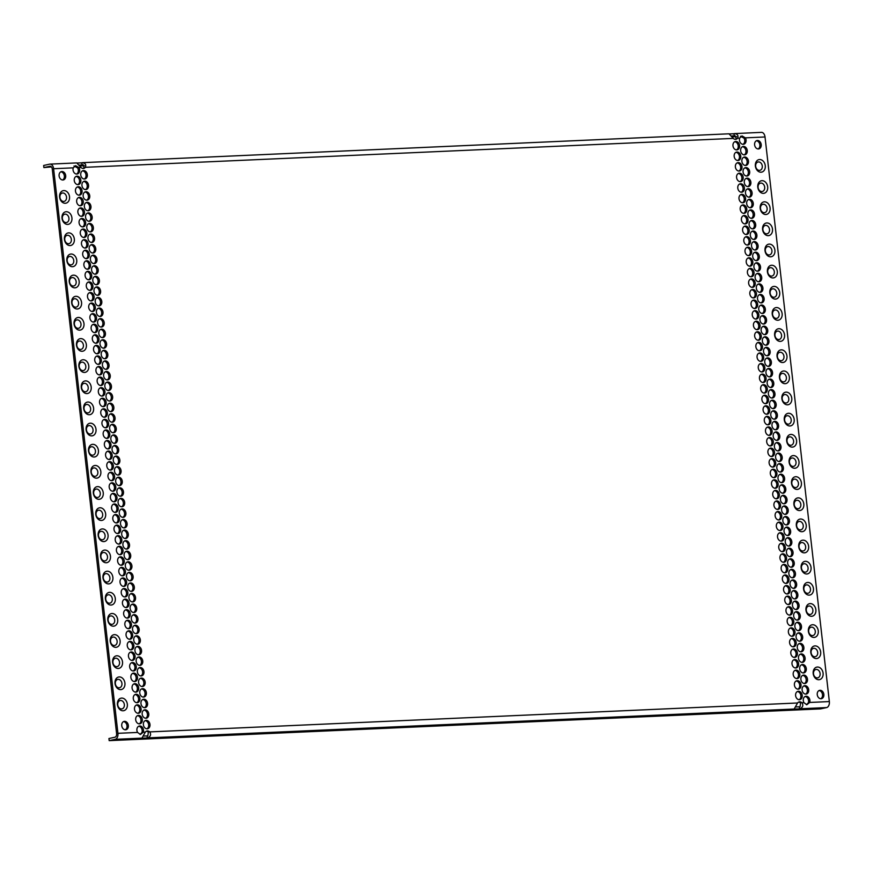 <?xml version="1.0" encoding="UTF-8"?>
<svg xmlns="http://www.w3.org/2000/svg" width="873" height="873" viewBox="0 0 873 873"><rect width="100%" height="100%" fill="white"/><g stroke="black" fill="none" stroke-linecap="round" stroke-linejoin="round"><path stroke-width="1.31" d="M115.192 739.333L109.18 740.642L108.939 738.525L114.952 737.216A3.208 2.03 87.4 0 0 116.6 733.604L52.271 169.013A3.208 2.03 -92.6 0 0 50.121 166.252A3.208 2.03 -92.6 0 0 49.903 166.274L43.89 167.583L43.65 165.466L49.663 164.157A5.336 3.394 87.4 0 1 50.023 164.113A5.336 3.394 87.4 0 1 53.602 168.718L117.931 733.32A5.336 3.394 -92.6 0 1 115.192 739.333L141.928 738.132L145.344 732.098A4.267 3.285 -102.3 0 1 146.98 730.996A4.267 3.285 -102.3 0 1 149.709 731.901C151.335 734.466 150.647 736.463 147.646 737.881L794.157 709.029L797.573 702.983A4.267 3.285 -102.3 0 1 799.21 701.881A4.267 3.285 -102.3 0 1 801.938 702.787C803.564 705.34 802.876 707.337 799.875 708.778L799.21 708.92A4.267 3.285 -102.3 0 0 799.406 706.781L800.072 706.639L800.596 703.081A4.267 3.285 77.7 0 0 798.566 702.121M145.344 732.098L143.292 732.185A4.267 3.285 77.7 0 0 139.713 725.965A4.267 3.285 77.7 0 0 139.287 726.03A4.267 3.285 77.7 0 0 137.585 732.436L117.931 733.32M53.602 168.718L73.256 167.845A4.267 3.285 77.7 0 0 76.835 174.065A4.267 3.285 77.7 0 0 77.261 174A4.267 3.285 77.7 0 0 78.963 167.594L81.014 167.496L76.748 162.924L50.023 164.113M79.236 165.084L82.127 164.953A4.267 3.285 77.7 0 0 81.44 162.858L82.117 162.716C85.281 163.033 86.372 164.561 85.379 167.3A4.267 3.285 -102.3 0 1 83.743 168.402A4.267 3.285 -102.3 0 1 81.014 167.496M761.081 132.412A5.336 3.394 87.4 0 1 761.442 132.358L734.346 133.602C737.543 133.94 738.634 135.479 737.609 138.196A4.267 3.285 -102.3 0 1 735.972 139.287A4.267 3.285 -102.3 0 1 733.244 138.392L728.977 133.809L82.531 162.662M743.239 144.318A4.267 3.285 -102.3 0 1 739.66 138.098L741.995 135.915L745.378 137.847A4.267 3.285 -102.3 0 1 743.665 144.263A4.267 3.285 -102.3 0 1 743.239 144.318M761.442 132.358A5.336 3.394 87.4 0 1 765.021 136.974L829.35 701.565L809.697 702.449L806.805 704.751L803.989 702.7A4.267 3.285 -102.3 0 1 805.692 696.283A4.267 3.285 -102.3 0 1 806.117 696.228A4.267 3.285 -102.3 0 1 809.697 702.449M146.206 720.367A4.267 3.285 -102.3 0 1 149.938 724.175A4.267 3.285 -102.3 0 1 147.592 728.769A4.267 3.285 -102.3 0 1 147.166 728.824A4.267 3.285 -102.3 0 1 143.423 725.016A4.267 3.285 -102.3 0 1 145.78 720.421A4.267 3.285 -102.3 0 1 146.206 720.367M138.512 715.402A4.267 3.285 -102.3 0 1 142.255 719.199A4.267 3.285 -102.3 0 1 139.898 723.804A4.267 3.285 -102.3 0 1 139.473 723.859A4.267 3.285 -102.3 0 1 135.73 720.05A4.267 3.285 -102.3 0 1 138.087 715.456A4.267 3.285 -102.3 0 1 138.512 715.402M144.994 709.793A4.267 3.285 -102.3 0 1 148.737 713.601A4.267 3.285 -102.3 0 1 146.391 718.195A4.267 3.285 -102.3 0 1 145.966 718.25A4.267 3.285 -102.3 0 1 142.223 714.441A4.267 3.285 -102.3 0 1 144.569 709.847A4.267 3.285 -102.3 0 1 144.994 709.793M137.301 704.827A4.267 3.285 -102.3 0 1 141.044 708.625A4.267 3.285 -102.3 0 1 138.698 713.23A4.267 3.285 -102.3 0 1 138.272 713.285A4.267 3.285 -102.3 0 1 134.529 709.476A4.267 3.285 -102.3 0 1 136.875 704.882A4.267 3.285 -102.3 0 1 137.301 704.827M143.794 699.218A4.267 3.285 -102.3 0 1 147.537 703.027A4.267 3.285 -102.3 0 1 145.18 707.621A4.267 3.285 -102.3 0 1 144.754 707.676A4.267 3.285 -102.3 0 1 141.011 703.878A4.267 3.285 -102.3 0 1 143.368 699.273A4.267 3.285 -102.3 0 1 143.794 699.218M136.101 694.253A4.267 3.285 -102.3 0 1 139.844 698.062A4.267 3.285 -102.3 0 1 137.487 702.656A4.267 3.285 -102.3 0 1 137.061 702.71A4.267 3.285 -102.3 0 1 133.329 698.902A4.267 3.285 -102.3 0 1 135.675 694.308A4.267 3.285 -102.3 0 1 136.101 694.253M142.583 688.644A4.267 3.285 -102.3 0 1 146.326 692.453A4.267 3.285 -102.3 0 1 143.98 697.047A4.267 3.285 -102.3 0 1 143.554 697.101A4.267 3.285 -102.3 0 1 139.811 693.304A4.267 3.285 -102.3 0 1 142.157 688.699A4.267 3.285 -102.3 0 1 142.583 688.644M134.9 683.679A4.267 3.285 -102.3 0 1 138.632 687.488A4.267 3.285 -102.3 0 1 136.286 692.082A4.267 3.285 -102.3 0 1 135.861 692.136A4.267 3.285 -102.3 0 1 132.118 688.328A4.267 3.285 -102.3 0 1 134.475 683.734A4.267 3.285 -102.3 0 1 134.9 683.679M141.382 678.07A4.267 3.285 -102.3 0 1 145.125 681.878A4.267 3.285 -102.3 0 1 142.768 686.484A4.267 3.285 -102.3 0 1 142.343 686.538A4.267 3.285 -102.3 0 1 138.611 682.73A4.267 3.285 -102.3 0 1 140.957 678.135A4.267 3.285 -102.3 0 1 141.382 678.07M133.689 673.105A4.267 3.285 -102.3 0 1 137.432 676.913A4.267 3.285 -102.3 0 1 135.086 681.507A4.267 3.285 -102.3 0 1 134.66 681.562A4.267 3.285 -102.3 0 1 130.917 677.754A4.267 3.285 -102.3 0 1 133.263 673.159A4.267 3.285 -102.3 0 1 133.689 673.105M140.182 667.507A4.267 3.285 -102.3 0 1 143.914 671.304A4.267 3.285 -102.3 0 1 141.568 675.909A4.267 3.285 -102.3 0 1 141.142 675.964A4.267 3.285 -102.3 0 1 137.399 672.155A4.267 3.285 -102.3 0 1 139.756 667.561A4.267 3.285 -102.3 0 1 140.182 667.507M132.489 662.531A4.267 3.285 -102.3 0 1 136.232 666.339A4.267 3.285 -102.3 0 1 133.875 670.933A4.267 3.285 -102.3 0 1 133.449 670.988A4.267 3.285 -102.3 0 1 129.706 667.179A4.267 3.285 -102.3 0 1 132.063 662.585A4.267 3.285 -102.3 0 1 132.489 662.531M138.971 656.933A4.267 3.285 -102.3 0 1 142.714 660.73A4.267 3.285 -102.3 0 1 140.367 665.335A4.267 3.285 -102.3 0 1 139.942 665.39A4.267 3.285 -102.3 0 1 136.199 661.581A4.267 3.285 -102.3 0 1 138.545 656.987A4.267 3.285 -102.3 0 1 138.971 656.933M131.277 651.956A4.267 3.285 -102.3 0 1 135.02 655.765A4.267 3.285 -102.3 0 1 132.674 660.359A4.267 3.285 -102.3 0 1 132.249 660.414A4.267 3.285 -102.3 0 1 128.506 656.616A4.267 3.285 -102.3 0 1 130.852 652.011A4.267 3.285 -102.3 0 1 131.277 651.956M137.77 646.358A4.267 3.285 -102.3 0 1 141.513 650.167A4.267 3.285 -102.3 0 1 139.156 654.761A4.267 3.285 -102.3 0 1 138.731 654.815A4.267 3.285 -102.3 0 1 134.988 651.007A4.267 3.285 -102.3 0 1 137.345 646.413A4.267 3.285 -102.3 0 1 137.77 646.358M130.077 641.382A4.267 3.285 -102.3 0 1 133.82 645.191A4.267 3.285 -102.3 0 1 131.463 649.785A4.267 3.285 -102.3 0 1 131.037 649.839A4.267 3.285 -102.3 0 1 127.305 646.042A4.267 3.285 -102.3 0 1 129.651 641.437A4.267 3.285 -102.3 0 1 130.077 641.382M136.57 635.784A4.267 3.285 -102.3 0 1 140.302 639.593A4.267 3.285 -102.3 0 1 137.956 644.187A4.267 3.285 -102.3 0 1 137.53 644.241A4.267 3.285 -102.3 0 1 133.787 640.433A4.267 3.285 -102.3 0 1 136.133 635.839A4.267 3.285 -102.3 0 1 136.57 635.784M128.877 630.808A4.267 3.285 -102.3 0 1 132.609 634.616A4.267 3.285 -102.3 0 1 130.263 639.222A4.267 3.285 -102.3 0 1 129.837 639.276A4.267 3.285 -102.3 0 1 126.094 635.468A4.267 3.285 -102.3 0 1 128.451 630.873A4.267 3.285 -102.3 0 1 128.877 630.808M135.359 625.21A4.267 3.285 -102.3 0 1 139.102 629.018A4.267 3.285 -102.3 0 1 136.745 633.612A4.267 3.285 -102.3 0 1 136.319 633.667A4.267 3.285 -102.3 0 1 132.587 629.859A4.267 3.285 -102.3 0 1 134.933 625.264A4.267 3.285 -102.3 0 1 135.359 625.21M127.665 620.245A4.267 3.285 -102.3 0 1 131.408 624.042A4.267 3.285 -102.3 0 1 129.062 628.647A4.267 3.285 -102.3 0 1 128.637 628.702A4.267 3.285 -102.3 0 1 124.894 624.893A4.267 3.285 -102.3 0 1 127.24 620.299A4.267 3.285 -102.3 0 1 127.665 620.245M134.158 614.636A4.267 3.285 -102.3 0 1 137.901 618.444A4.267 3.285 -102.3 0 1 135.544 623.038A4.267 3.285 -102.3 0 1 135.119 623.093A4.267 3.285 -102.3 0 1 131.376 619.284A4.267 3.285 -102.3 0 1 133.733 614.69A4.267 3.285 -102.3 0 1 134.158 614.636M126.465 609.67A4.267 3.285 -102.3 0 1 130.208 613.468A4.267 3.285 -102.3 0 1 127.851 618.073A4.267 3.285 -102.3 0 1 127.425 618.128A4.267 3.285 -102.3 0 1 123.682 614.319A4.267 3.285 -102.3 0 1 126.039 609.725A4.267 3.285 -102.3 0 1 126.465 609.67M132.947 604.061A4.267 3.285 -102.3 0 1 136.69 607.87A4.267 3.285 -102.3 0 1 134.344 612.464A4.267 3.285 -102.3 0 1 133.918 612.519A4.267 3.285 -102.3 0 1 130.175 608.721A4.267 3.285 -102.3 0 1 132.521 604.116A4.267 3.285 -102.3 0 1 132.947 604.061M125.254 599.096A4.267 3.285 -102.3 0 1 128.997 602.905A4.267 3.285 -102.3 0 1 126.65 607.499A4.267 3.285 -102.3 0 1 126.225 607.553A4.267 3.285 -102.3 0 1 122.482 603.745A4.267 3.285 -102.3 0 1 124.828 599.151A4.267 3.285 -102.3 0 1 125.254 599.096M131.747 593.487A4.267 3.285 -102.3 0 1 135.49 597.296A4.267 3.285 -102.3 0 1 133.132 601.89A4.267 3.285 -102.3 0 1 132.707 601.944A4.267 3.285 -102.3 0 1 128.964 598.147A4.267 3.285 -102.3 0 1 131.321 593.542A4.267 3.285 -102.3 0 1 131.747 593.487M124.053 588.522A4.267 3.285 -102.3 0 1 127.796 592.331A4.267 3.285 -102.3 0 1 125.439 596.925A4.267 3.285 -102.3 0 1 125.014 596.979A4.267 3.285 -102.3 0 1 121.282 593.171A4.267 3.285 -102.3 0 1 123.628 588.577A4.267 3.285 -102.3 0 1 124.053 588.522M130.546 582.913A4.267 3.285 -102.3 0 1 134.278 586.721A4.267 3.285 -102.3 0 1 131.932 591.327A4.267 3.285 -102.3 0 1 131.507 591.381A4.267 3.285 -102.3 0 1 127.764 587.573A4.267 3.285 -102.3 0 1 130.121 582.978A4.267 3.285 -102.3 0 1 130.546 582.913M122.853 577.948A4.267 3.285 -102.3 0 1 126.585 581.756A4.267 3.285 -102.3 0 1 124.239 586.35A4.267 3.285 -102.3 0 1 123.813 586.405A4.267 3.285 -102.3 0 1 120.07 582.597A4.267 3.285 -102.3 0 1 122.427 578.002A4.267 3.285 -102.3 0 1 122.853 577.948M129.335 572.35A4.267 3.285 -102.3 0 1 133.078 576.147A4.267 3.285 -102.3 0 1 130.721 580.752A4.267 3.285 -102.3 0 1 130.295 580.807A4.267 3.285 -102.3 0 1 126.563 576.998A4.267 3.285 -102.3 0 1 128.909 572.404A4.267 3.285 -102.3 0 1 129.335 572.35M121.642 567.374A4.267 3.285 -102.3 0 1 125.385 571.182A4.267 3.285 -102.3 0 1 123.038 575.776A4.267 3.285 -102.3 0 1 122.613 575.831A4.267 3.285 -102.3 0 1 118.87 572.022A4.267 3.285 -102.3 0 1 121.216 567.428A4.267 3.285 -102.3 0 1 121.642 567.374M128.135 561.775A4.267 3.285 -102.3 0 1 131.878 565.573A4.267 3.285 -102.3 0 1 129.52 570.178A4.267 3.285 -102.3 0 1 129.095 570.233A4.267 3.285 -102.3 0 1 125.352 566.424A4.267 3.285 -102.3 0 1 127.709 561.83A4.267 3.285 -102.3 0 1 128.135 561.775M120.441 556.799A4.267 3.285 -102.3 0 1 124.184 560.608A4.267 3.285 -102.3 0 1 121.827 565.202A4.267 3.285 -102.3 0 1 121.402 565.257A4.267 3.285 -102.3 0 1 117.659 561.459A4.267 3.285 -102.3 0 1 120.016 556.854A4.267 3.285 -102.3 0 1 120.441 556.799M126.923 551.201A4.267 3.285 -102.3 0 1 130.666 555.01A4.267 3.285 -102.3 0 1 128.32 559.604A4.267 3.285 -102.3 0 1 127.895 559.658A4.267 3.285 -102.3 0 1 124.152 555.85A4.267 3.285 -102.3 0 1 126.498 551.256A4.267 3.285 -102.3 0 1 126.923 551.201M119.241 546.225A4.267 3.285 -102.3 0 1 122.973 550.034A4.267 3.285 -102.3 0 1 120.627 554.628A4.267 3.285 -102.3 0 1 120.201 554.682A4.267 3.285 -102.3 0 1 116.458 550.885A4.267 3.285 -102.3 0 1 118.815 546.28A4.267 3.285 -102.3 0 1 119.241 546.225M125.723 540.627A4.267 3.285 -102.3 0 1 129.466 544.436A4.267 3.285 -102.3 0 1 127.109 549.03A4.267 3.285 -102.3 0 1 126.683 549.084A4.267 3.285 -102.3 0 1 122.951 545.276A4.267 3.285 -102.3 0 1 125.297 540.682A4.267 3.285 -102.3 0 1 125.723 540.627M118.03 535.651A4.267 3.285 -102.3 0 1 121.773 539.459A4.267 3.285 -102.3 0 1 119.415 544.065A4.267 3.285 -102.3 0 1 118.99 544.119A4.267 3.285 -102.3 0 1 115.258 540.311A4.267 3.285 -102.3 0 1 117.604 535.716A4.267 3.285 -102.3 0 1 118.03 535.651M124.523 530.053A4.267 3.285 -102.3 0 1 128.255 533.861A4.267 3.285 -102.3 0 1 125.908 538.455A4.267 3.285 -102.3 0 1 125.483 538.51A4.267 3.285 -102.3 0 1 121.74 534.702A4.267 3.285 -102.3 0 1 124.097 530.107A4.267 3.285 -102.3 0 1 124.523 530.053M116.829 525.088A4.267 3.285 -102.3 0 1 120.572 528.885A4.267 3.285 -102.3 0 1 118.215 533.49A4.267 3.285 -102.3 0 1 117.79 533.545A4.267 3.285 -102.3 0 1 114.047 529.736A4.267 3.285 -102.3 0 1 116.404 525.142A4.267 3.285 -102.3 0 1 116.829 525.088M123.311 519.479A4.267 3.285 -102.3 0 1 127.054 523.287A4.267 3.285 -102.3 0 1 124.708 527.881A4.267 3.285 -102.3 0 1 124.282 527.936A4.267 3.285 -102.3 0 1 120.539 524.127A4.267 3.285 -102.3 0 1 122.886 519.533A4.267 3.285 -102.3 0 1 123.311 519.479M115.618 514.513A4.267 3.285 -102.3 0 1 119.361 518.311A4.267 3.285 -102.3 0 1 117.015 522.916A4.267 3.285 -102.3 0 1 116.589 522.971A4.267 3.285 -102.3 0 1 112.846 519.162A4.267 3.285 -102.3 0 1 115.192 514.568A4.267 3.285 -102.3 0 1 115.618 514.513M122.111 508.904A4.267 3.285 -102.3 0 1 125.854 512.713A4.267 3.285 -102.3 0 1 123.497 517.307A4.267 3.285 -102.3 0 1 123.071 517.362A4.267 3.285 -102.3 0 1 119.328 513.564A4.267 3.285 -102.3 0 1 121.685 508.959A4.267 3.285 -102.3 0 1 122.111 508.904M114.418 503.939A4.267 3.285 -102.3 0 1 118.161 507.748A4.267 3.285 -102.3 0 1 115.803 512.342A4.267 3.285 -102.3 0 1 115.378 512.396A4.267 3.285 -102.3 0 1 111.635 508.588A4.267 3.285 -102.3 0 1 113.992 503.994A4.267 3.285 -102.3 0 1 114.418 503.939M120.9 498.33A4.267 3.285 -102.3 0 1 124.643 502.139A4.267 3.285 -102.3 0 1 122.296 506.733A4.267 3.285 -102.3 0 1 121.871 506.787A4.267 3.285 -102.3 0 1 118.128 502.99A4.267 3.285 -102.3 0 1 120.474 498.385A4.267 3.285 -102.3 0 1 120.9 498.33M113.217 493.365A4.267 3.285 -102.3 0 1 116.949 497.174A4.267 3.285 -102.3 0 1 114.603 501.768A4.267 3.285 -102.3 0 1 114.177 501.822A4.267 3.285 -102.3 0 1 110.435 498.014A4.267 3.285 -102.3 0 1 112.792 493.42A4.267 3.285 -102.3 0 1 113.217 493.365M119.699 487.756A4.267 3.285 -102.3 0 1 123.442 491.564A4.267 3.285 -102.3 0 1 121.085 496.17A4.267 3.285 -102.3 0 1 120.66 496.224A4.267 3.285 -102.3 0 1 116.927 492.416A4.267 3.285 -102.3 0 1 119.274 487.821A4.267 3.285 -102.3 0 1 119.699 487.756M112.006 482.791A4.267 3.285 -102.3 0 1 115.749 486.599A4.267 3.285 -102.3 0 1 113.403 491.193A4.267 3.285 -102.3 0 1 112.966 491.248A4.267 3.285 -102.3 0 1 109.234 487.44A4.267 3.285 -102.3 0 1 111.58 482.845A4.267 3.285 -102.3 0 1 112.006 482.791M118.499 477.193A4.267 3.285 -102.3 0 1 122.231 480.99A4.267 3.285 -102.3 0 1 119.885 485.595A4.267 3.285 -102.3 0 1 119.459 485.65A4.267 3.285 -102.3 0 1 115.716 481.841A4.267 3.285 -102.3 0 1 118.073 477.247A4.267 3.285 -102.3 0 1 118.499 477.193M110.806 472.217A4.267 3.285 -102.3 0 1 114.549 476.025A4.267 3.285 -102.3 0 1 112.191 480.619A4.267 3.285 -102.3 0 1 111.766 480.674A4.267 3.285 -102.3 0 1 108.023 476.865A4.267 3.285 -102.3 0 1 110.38 472.271A4.267 3.285 -102.3 0 1 110.806 472.217M117.288 466.619A4.267 3.285 -102.3 0 1 121.031 470.427A4.267 3.285 -102.3 0 1 118.684 475.021A4.267 3.285 -102.3 0 1 118.259 475.076A4.267 3.285 -102.3 0 1 114.516 471.267A4.267 3.285 -102.3 0 1 116.862 466.673A4.267 3.285 -102.3 0 1 117.288 466.619M109.594 461.642A4.267 3.285 -102.3 0 1 113.337 465.451A4.267 3.285 -102.3 0 1 110.991 470.045A4.267 3.285 -102.3 0 1 110.565 470.1A4.267 3.285 -102.3 0 1 106.822 466.302A4.267 3.285 -102.3 0 1 109.169 461.697A4.267 3.285 -102.3 0 1 109.594 461.642M116.087 456.044A4.267 3.285 -102.3 0 1 119.83 459.853A4.267 3.285 -102.3 0 1 117.473 464.447A4.267 3.285 -102.3 0 1 117.047 464.501A4.267 3.285 -102.3 0 1 113.304 460.693A4.267 3.285 -102.3 0 1 115.662 456.099A4.267 3.285 -102.3 0 1 116.087 456.044M108.394 451.068A4.267 3.285 -102.3 0 1 112.137 454.877A4.267 3.285 -102.3 0 1 109.78 459.471A4.267 3.285 -102.3 0 1 109.354 459.525A4.267 3.285 -102.3 0 1 105.622 455.728A4.267 3.285 -102.3 0 1 107.968 451.123A4.267 3.285 -102.3 0 1 108.394 451.068M114.876 445.47A4.267 3.285 -102.3 0 1 118.619 449.279A4.267 3.285 -102.3 0 1 116.273 453.873A4.267 3.285 -102.3 0 1 115.847 453.927A4.267 3.285 -102.3 0 1 112.104 450.119A4.267 3.285 -102.3 0 1 114.45 445.525A4.267 3.285 -102.3 0 1 114.876 445.47M107.193 440.494A4.267 3.285 -102.3 0 1 110.926 444.302A4.267 3.285 -102.3 0 1 108.579 448.908A4.267 3.285 -102.3 0 1 108.154 448.962A4.267 3.285 -102.3 0 1 104.411 445.154A4.267 3.285 -102.3 0 1 106.768 440.559A4.267 3.285 -102.3 0 1 107.193 440.494M113.676 434.896A4.267 3.285 -102.3 0 1 117.418 438.704A4.267 3.285 -102.3 0 1 115.061 443.298A4.267 3.285 -102.3 0 1 114.636 443.353A4.267 3.285 -102.3 0 1 110.904 439.545A4.267 3.285 -102.3 0 1 113.25 434.95A4.267 3.285 -102.3 0 1 113.676 434.896M105.982 429.931A4.267 3.285 -102.3 0 1 109.725 433.728A4.267 3.285 -102.3 0 1 107.379 438.333A4.267 3.285 -102.3 0 1 106.953 438.388A4.267 3.285 -102.3 0 1 103.21 434.579A4.267 3.285 -102.3 0 1 105.557 429.985A4.267 3.285 -102.3 0 1 105.982 429.931M112.475 424.322A4.267 3.285 -102.3 0 1 116.207 428.13A4.267 3.285 -102.3 0 1 113.861 432.724A4.267 3.285 -102.3 0 1 113.435 432.779A4.267 3.285 -102.3 0 1 109.692 428.97A4.267 3.285 -102.3 0 1 112.05 424.376A4.267 3.285 -102.3 0 1 112.475 424.322M104.782 419.356A4.267 3.285 -102.3 0 1 108.525 423.165A4.267 3.285 -102.3 0 1 106.168 427.759A4.267 3.285 -102.3 0 1 105.742 427.814A4.267 3.285 -102.3 0 1 101.999 424.005A4.267 3.285 -102.3 0 1 104.356 419.411A4.267 3.285 -102.3 0 1 104.782 419.356M111.264 413.747A4.267 3.285 -102.3 0 1 115.007 417.556A4.267 3.285 -102.3 0 1 112.661 422.15A4.267 3.285 -102.3 0 1 112.235 422.205A4.267 3.285 -102.3 0 1 108.492 418.407A4.267 3.285 -102.3 0 1 110.838 413.802A4.267 3.285 -102.3 0 1 111.264 413.747M103.571 408.782A4.267 3.285 -102.3 0 1 107.314 412.591A4.267 3.285 -102.3 0 1 104.967 417.185A4.267 3.285 -102.3 0 1 104.542 417.239A4.267 3.285 -102.3 0 1 100.799 413.431A4.267 3.285 -102.3 0 1 103.145 408.837A4.267 3.285 -102.3 0 1 103.571 408.782M110.063 403.173A4.267 3.285 -102.3 0 1 113.806 406.982A4.267 3.285 -102.3 0 1 111.449 411.576A4.267 3.285 -102.3 0 1 111.024 411.641A4.267 3.285 -102.3 0 1 107.281 407.833A4.267 3.285 -102.3 0 1 109.638 403.228A4.267 3.285 -102.3 0 1 110.063 403.173M102.37 398.208A4.267 3.285 -102.3 0 1 106.113 402.017A4.267 3.285 -102.3 0 1 103.756 406.611A4.267 3.285 -102.3 0 1 103.33 406.665A4.267 3.285 -102.3 0 1 99.598 402.857A4.267 3.285 -102.3 0 1 101.945 398.263A4.267 3.285 -102.3 0 1 102.37 398.208M108.863 392.61A4.267 3.285 -102.3 0 1 112.595 396.407A4.267 3.285 -102.3 0 1 110.249 401.013A4.267 3.285 -102.3 0 1 109.823 401.067A4.267 3.285 -102.3 0 1 106.08 397.259A4.267 3.285 -102.3 0 1 108.438 392.664A4.267 3.285 -102.3 0 1 108.863 392.61M101.17 387.634A4.267 3.285 -102.3 0 1 104.902 391.442A4.267 3.285 -102.3 0 1 102.556 396.036A4.267 3.285 -102.3 0 1 102.13 396.091A4.267 3.285 -102.3 0 1 98.387 392.283A4.267 3.285 -102.3 0 1 100.744 387.688A4.267 3.285 -102.3 0 1 101.17 387.634M107.652 382.036A4.267 3.285 -102.3 0 1 111.395 385.833A4.267 3.285 -102.3 0 1 109.038 390.438A4.267 3.285 -102.3 0 1 108.612 390.493A4.267 3.285 -102.3 0 1 104.88 386.684A4.267 3.285 -102.3 0 1 107.226 382.09A4.267 3.285 -102.3 0 1 107.652 382.036M99.959 377.06A4.267 3.285 -102.3 0 1 103.701 380.868A4.267 3.285 -102.3 0 1 101.355 385.462A4.267 3.285 -102.3 0 1 100.93 385.517A4.267 3.285 -102.3 0 1 97.187 381.708A4.267 3.285 -102.3 0 1 99.533 377.114A4.267 3.285 -102.3 0 1 99.959 377.06M106.451 371.462A4.267 3.285 -102.3 0 1 110.194 375.27A4.267 3.285 -102.3 0 1 107.837 379.864A4.267 3.285 -102.3 0 1 107.412 379.919A4.267 3.285 -102.3 0 1 103.669 376.11A4.267 3.285 -102.3 0 1 106.026 371.516A4.267 3.285 -102.3 0 1 106.451 371.462M98.758 366.485A4.267 3.285 -102.3 0 1 102.501 370.294A4.267 3.285 -102.3 0 1 100.144 374.888A4.267 3.285 -102.3 0 1 99.718 374.943A4.267 3.285 -102.3 0 1 95.975 371.145A4.267 3.285 -102.3 0 1 98.333 366.54A4.267 3.285 -102.3 0 1 98.758 366.485M105.24 360.887A4.267 3.285 -102.3 0 1 108.983 364.696A4.267 3.285 -102.3 0 1 106.637 369.29A4.267 3.285 -102.3 0 1 106.211 369.344A4.267 3.285 -102.3 0 1 102.468 365.536A4.267 3.285 -102.3 0 1 104.815 360.942A4.267 3.285 -102.3 0 1 105.24 360.887M97.547 355.911A4.267 3.285 -102.3 0 1 101.29 359.72A4.267 3.285 -102.3 0 1 98.944 364.314A4.267 3.285 -102.3 0 1 98.518 364.379A4.267 3.285 -102.3 0 1 94.775 360.571A4.267 3.285 -102.3 0 1 97.121 355.966A4.267 3.285 -102.3 0 1 97.547 355.911M104.04 350.313A4.267 3.285 -102.3 0 1 107.783 354.122A4.267 3.285 -102.3 0 1 105.426 358.716A4.267 3.285 -102.3 0 1 105 358.77A4.267 3.285 -102.3 0 1 101.257 354.962A4.267 3.285 -102.3 0 1 103.614 350.368A4.267 3.285 -102.3 0 1 104.04 350.313M96.346 345.348A4.267 3.285 -102.3 0 1 100.089 349.145A4.267 3.285 -102.3 0 1 97.732 353.751A4.267 3.285 -102.3 0 1 97.307 353.805A4.267 3.285 -102.3 0 1 93.575 349.997A4.267 3.285 -102.3 0 1 95.921 345.402A4.267 3.285 -102.3 0 1 96.346 345.348M102.839 339.739A4.267 3.285 -102.3 0 1 106.571 343.547A4.267 3.285 -102.3 0 1 104.225 348.141A4.267 3.285 -102.3 0 1 103.8 348.196A4.267 3.285 -102.3 0 1 100.057 344.388A4.267 3.285 -102.3 0 1 102.414 339.793A4.267 3.285 -102.3 0 1 102.839 339.739M95.146 334.774A4.267 3.285 -102.3 0 1 98.889 338.571A4.267 3.285 -102.3 0 1 96.532 343.176A4.267 3.285 -102.3 0 1 96.106 343.231A4.267 3.285 -102.3 0 1 92.363 339.422A4.267 3.285 -102.3 0 1 94.721 334.828A4.267 3.285 -102.3 0 1 95.146 334.774M101.628 329.165A4.267 3.285 -102.3 0 1 105.371 332.973A4.267 3.285 -102.3 0 1 103.025 337.567A4.267 3.285 -102.3 0 1 102.588 337.622A4.267 3.285 -102.3 0 1 98.856 333.824A4.267 3.285 -102.3 0 1 101.203 329.219A4.267 3.285 -102.3 0 1 101.628 329.165M93.935 324.199A4.267 3.285 -102.3 0 1 97.678 328.008A4.267 3.285 -102.3 0 1 95.332 332.602A4.267 3.285 -102.3 0 1 94.906 332.657A4.267 3.285 -102.3 0 1 91.163 328.848A4.267 3.285 -102.3 0 1 93.509 324.254A4.267 3.285 -102.3 0 1 93.935 324.199M100.428 318.59A4.267 3.285 -102.3 0 1 104.171 322.399A4.267 3.285 -102.3 0 1 101.814 326.993A4.267 3.285 -102.3 0 1 101.388 327.048A4.267 3.285 -102.3 0 1 97.645 323.25A4.267 3.285 -102.3 0 1 100.002 318.645A4.267 3.285 -102.3 0 1 100.428 318.59M92.734 313.625A4.267 3.285 -102.3 0 1 96.477 317.434A4.267 3.285 -102.3 0 1 94.12 322.028A4.267 3.285 -102.3 0 1 93.695 322.082A4.267 3.285 -102.3 0 1 89.952 318.274A4.267 3.285 -102.3 0 1 92.309 313.68A4.267 3.285 -102.3 0 1 92.734 313.625M99.216 308.016A4.267 3.285 -102.3 0 1 102.959 311.825A4.267 3.285 -102.3 0 1 100.613 316.419A4.267 3.285 -102.3 0 1 100.188 316.484A4.267 3.285 -102.3 0 1 96.445 312.676A4.267 3.285 -102.3 0 1 98.791 308.071A4.267 3.285 -102.3 0 1 99.216 308.016M91.534 303.051A4.267 3.285 -102.3 0 1 95.266 306.86A4.267 3.285 -102.3 0 1 92.92 311.454A4.267 3.285 -102.3 0 1 92.494 311.508A4.267 3.285 -102.3 0 1 88.751 307.7A4.267 3.285 -102.3 0 1 91.108 303.106A4.267 3.285 -102.3 0 1 91.534 303.051M98.016 297.453A4.267 3.285 -102.3 0 1 101.759 301.25A4.267 3.285 -102.3 0 1 99.402 305.856A4.267 3.285 -102.3 0 1 98.976 305.91A4.267 3.285 -102.3 0 1 95.244 302.102A4.267 3.285 -102.3 0 1 97.59 297.507A4.267 3.285 -102.3 0 1 98.016 297.453M90.323 292.477A4.267 3.285 -102.3 0 1 94.066 296.285A4.267 3.285 -102.3 0 1 91.709 300.879A4.267 3.285 -102.3 0 1 91.283 300.934A4.267 3.285 -102.3 0 1 87.551 297.126A4.267 3.285 -102.3 0 1 89.897 292.531A4.267 3.285 -102.3 0 1 90.323 292.477M96.816 286.879A4.267 3.285 -102.3 0 1 100.548 290.676A4.267 3.285 -102.3 0 1 98.202 295.281A4.267 3.285 -102.3 0 1 97.776 295.336A4.267 3.285 -102.3 0 1 94.033 291.527A4.267 3.285 -102.3 0 1 96.39 286.933A4.267 3.285 -102.3 0 1 96.816 286.879M89.122 281.903A4.267 3.285 -102.3 0 1 92.865 285.711A4.267 3.285 -102.3 0 1 90.508 290.305A4.267 3.285 -102.3 0 1 90.083 290.36A4.267 3.285 -102.3 0 1 86.34 286.562A4.267 3.285 -102.3 0 1 88.697 281.957A4.267 3.285 -102.3 0 1 89.122 281.903M95.604 276.305A4.267 3.285 -102.3 0 1 99.347 280.113A4.267 3.285 -102.3 0 1 97.001 284.707A4.267 3.285 -102.3 0 1 96.576 284.762A4.267 3.285 -102.3 0 1 92.833 280.953A4.267 3.285 -102.3 0 1 95.179 276.359A4.267 3.285 -102.3 0 1 95.604 276.305M87.911 271.328A4.267 3.285 -102.3 0 1 91.654 275.137A4.267 3.285 -102.3 0 1 89.308 279.731A4.267 3.285 -102.3 0 1 88.882 279.786A4.267 3.285 -102.3 0 1 85.139 275.988A4.267 3.285 -102.3 0 1 87.486 271.383A4.267 3.285 -102.3 0 1 87.911 271.328M94.404 265.73A4.267 3.285 -102.3 0 1 98.147 269.539A4.267 3.285 -102.3 0 1 95.79 274.133A4.267 3.285 -102.3 0 1 95.364 274.187A4.267 3.285 -102.3 0 1 91.621 270.379A4.267 3.285 -102.3 0 1 93.978 265.785A4.267 3.285 -102.3 0 1 94.404 265.73M86.711 260.754A4.267 3.285 -102.3 0 1 90.454 264.563A4.267 3.285 -102.3 0 1 88.097 269.157A4.267 3.285 -102.3 0 1 87.671 269.222A4.267 3.285 -102.3 0 1 83.928 265.414A4.267 3.285 -102.3 0 1 86.285 260.809A4.267 3.285 -102.3 0 1 86.711 260.754M93.193 255.156A4.267 3.285 -102.3 0 1 96.936 258.965A4.267 3.285 -102.3 0 1 94.59 263.559A4.267 3.285 -102.3 0 1 94.164 263.613A4.267 3.285 -102.3 0 1 90.421 259.805A4.267 3.285 -102.3 0 1 92.767 255.211A4.267 3.285 -102.3 0 1 93.193 255.156M85.51 250.191A4.267 3.285 -102.3 0 1 89.242 253.988A4.267 3.285 -102.3 0 1 86.896 258.594A4.267 3.285 -102.3 0 1 86.471 258.648A4.267 3.285 -102.3 0 1 82.728 254.84A4.267 3.285 -102.3 0 1 85.085 250.245A4.267 3.285 -102.3 0 1 85.51 250.191M91.992 244.582A4.267 3.285 -102.3 0 1 95.735 248.39A4.267 3.285 -102.3 0 1 93.378 252.984A4.267 3.285 -102.3 0 1 92.953 253.039A4.267 3.285 -102.3 0 1 89.221 249.231A4.267 3.285 -102.3 0 1 91.567 244.636A4.267 3.285 -102.3 0 1 91.992 244.582M84.299 239.617A4.267 3.285 -102.3 0 1 88.042 243.414A4.267 3.285 -102.3 0 1 85.696 248.019A4.267 3.285 -102.3 0 1 85.27 248.074A4.267 3.285 -102.3 0 1 81.527 244.265A4.267 3.285 -102.3 0 1 83.873 239.671A4.267 3.285 -102.3 0 1 84.299 239.617M90.792 234.008A4.267 3.285 -102.3 0 1 94.524 237.816A4.267 3.285 -102.3 0 1 92.178 242.41A4.267 3.285 -102.3 0 1 91.752 242.465A4.267 3.285 -102.3 0 1 88.009 238.667A4.267 3.285 -102.3 0 1 90.366 234.062A4.267 3.285 -102.3 0 1 90.792 234.008M83.099 229.042A4.267 3.285 -102.3 0 1 86.842 232.851A4.267 3.285 -102.3 0 1 84.485 237.445A4.267 3.285 -102.3 0 1 84.059 237.5A4.267 3.285 -102.3 0 1 80.316 233.691A4.267 3.285 -102.3 0 1 82.673 229.097A4.267 3.285 -102.3 0 1 83.099 229.042M89.581 223.433A4.267 3.285 -102.3 0 1 93.324 227.242A4.267 3.285 -102.3 0 1 90.978 231.836A4.267 3.285 -102.3 0 1 90.552 231.891A4.267 3.285 -102.3 0 1 86.809 228.093A4.267 3.285 -102.3 0 1 89.155 223.488A4.267 3.285 -102.3 0 1 89.581 223.433M81.887 218.468A4.267 3.285 -102.3 0 1 85.63 222.277A4.267 3.285 -102.3 0 1 83.284 226.871A4.267 3.285 -102.3 0 1 82.859 226.925A4.267 3.285 -102.3 0 1 79.116 223.117A4.267 3.285 -102.3 0 1 81.462 218.523A4.267 3.285 -102.3 0 1 81.887 218.468M88.38 212.859A4.267 3.285 -102.3 0 1 92.123 216.668A4.267 3.285 -102.3 0 1 89.766 221.262A4.267 3.285 -102.3 0 1 89.341 221.327A4.267 3.285 -102.3 0 1 85.598 217.519A4.267 3.285 -102.3 0 1 87.955 212.914A4.267 3.285 -102.3 0 1 88.38 212.859M80.687 207.894A4.267 3.285 -102.3 0 1 84.43 211.703A4.267 3.285 -102.3 0 1 82.073 216.297A4.267 3.285 -102.3 0 1 81.647 216.351A4.267 3.285 -102.3 0 1 77.915 212.543A4.267 3.285 -102.3 0 1 80.261 207.949A4.267 3.285 -102.3 0 1 80.687 207.894M87.169 202.296A4.267 3.285 -102.3 0 1 90.912 206.093A4.267 3.285 -102.3 0 1 88.566 210.699A4.267 3.285 -102.3 0 1 88.14 210.753A4.267 3.285 -102.3 0 1 84.397 206.945A4.267 3.285 -102.3 0 1 86.743 202.35A4.267 3.285 -102.3 0 1 87.169 202.296M79.487 197.32A4.267 3.285 -102.3 0 1 83.219 201.128A4.267 3.285 -102.3 0 1 80.873 205.722A4.267 3.285 -102.3 0 1 80.447 205.777A4.267 3.285 -102.3 0 1 76.704 201.969A4.267 3.285 -102.3 0 1 79.061 197.374A4.267 3.285 -102.3 0 1 79.487 197.32M85.969 191.722A4.267 3.285 -102.3 0 1 89.712 195.519A4.267 3.285 -102.3 0 1 87.355 200.124A4.267 3.285 -102.3 0 1 86.929 200.179A4.267 3.285 -102.3 0 1 83.197 196.37A4.267 3.285 -102.3 0 1 85.543 191.776A4.267 3.285 -102.3 0 1 85.969 191.722M78.275 186.746A4.267 3.285 -102.3 0 1 82.018 190.554A4.267 3.285 -102.3 0 1 79.672 195.148A4.267 3.285 -102.3 0 1 79.247 195.203A4.267 3.285 -102.3 0 1 75.504 191.405A4.267 3.285 -102.3 0 1 77.85 186.8A4.267 3.285 -102.3 0 1 78.275 186.746M798.435 691.252A4.267 3.285 77.7 0 0 798.009 691.318A4.267 3.285 77.7 0 0 795.652 695.912A4.267 3.285 77.7 0 0 799.395 699.72A4.267 3.285 77.7 0 0 799.821 699.666A4.267 3.285 77.7 0 0 802.167 695.061A4.267 3.285 77.7 0 0 798.435 691.252M804.917 685.654A4.267 3.285 77.7 0 0 804.491 685.709A4.267 3.285 77.7 0 0 802.145 690.303A4.267 3.285 77.7 0 0 805.877 694.111A4.267 3.285 77.7 0 0 806.303 694.057A4.267 3.285 77.7 0 0 808.66 689.463A4.267 3.285 77.7 0 0 804.917 685.654M797.224 680.689A4.267 3.285 77.7 0 0 796.798 680.744A4.267 3.285 77.7 0 0 794.452 685.338A4.267 3.285 77.7 0 0 798.195 689.146A4.267 3.285 77.7 0 0 798.62 689.092A4.267 3.285 77.7 0 0 800.967 684.487A4.267 3.285 77.7 0 0 797.224 680.689M803.717 675.08A4.267 3.285 77.7 0 0 803.291 675.135A4.267 3.285 77.7 0 0 800.934 679.729A4.267 3.285 77.7 0 0 804.677 683.537A4.267 3.285 77.7 0 0 805.102 683.483A4.267 3.285 77.7 0 0 807.449 678.888A4.267 3.285 77.7 0 0 803.717 675.08M796.023 670.115A4.267 3.285 77.7 0 0 795.598 670.169A4.267 3.285 77.7 0 0 793.241 674.764A4.267 3.285 77.7 0 0 796.984 678.572A4.267 3.285 77.7 0 0 797.409 678.517A4.267 3.285 77.7 0 0 799.766 673.912A4.267 3.285 77.7 0 0 796.023 670.115M802.505 664.506A4.267 3.285 77.7 0 0 802.08 664.56A4.267 3.285 77.7 0 0 799.733 669.165A4.267 3.285 77.7 0 0 803.476 672.963A4.267 3.285 77.7 0 0 803.902 672.908A4.267 3.285 77.7 0 0 806.248 668.314A4.267 3.285 77.7 0 0 802.505 664.506M794.812 659.541A4.267 3.285 77.7 0 0 794.386 659.595A4.267 3.285 77.7 0 0 792.04 664.189A4.267 3.285 77.7 0 0 795.783 667.998A4.267 3.285 77.7 0 0 796.209 667.943A4.267 3.285 77.7 0 0 798.555 663.349A4.267 3.285 77.7 0 0 794.812 659.541M801.305 653.932A4.267 3.285 77.7 0 0 800.879 653.986A4.267 3.285 77.7 0 0 798.522 658.591A4.267 3.285 77.7 0 0 802.265 662.389A4.267 3.285 77.7 0 0 802.691 662.334A4.267 3.285 77.7 0 0 805.048 657.74A4.267 3.285 77.7 0 0 801.305 653.932M793.612 648.966A4.267 3.285 77.7 0 0 793.186 649.021A4.267 3.285 77.7 0 0 790.84 653.615A4.267 3.285 77.7 0 0 794.572 657.424A4.267 3.285 77.7 0 0 794.997 657.369A4.267 3.285 77.7 0 0 797.355 652.775A4.267 3.285 77.7 0 0 793.612 648.966M800.105 643.357A4.267 3.285 77.7 0 0 799.668 643.423A4.267 3.285 77.7 0 0 797.322 648.017A4.267 3.285 77.7 0 0 801.065 651.825A4.267 3.285 77.7 0 0 801.49 651.771A4.267 3.285 77.7 0 0 803.837 647.166A4.267 3.285 77.7 0 0 800.105 643.357M792.411 638.392A4.267 3.285 77.7 0 0 791.986 638.447A4.267 3.285 77.7 0 0 789.629 643.041A4.267 3.285 77.7 0 0 793.371 646.849A4.267 3.285 77.7 0 0 793.797 646.795A4.267 3.285 77.7 0 0 796.143 642.201A4.267 3.285 77.7 0 0 792.411 638.392M798.893 632.794A4.267 3.285 77.7 0 0 798.468 632.849A4.267 3.285 77.7 0 0 796.121 637.443A4.267 3.285 77.7 0 0 799.854 641.251A4.267 3.285 77.7 0 0 800.279 641.197A4.267 3.285 77.7 0 0 802.636 636.592A4.267 3.285 77.7 0 0 798.893 632.794M791.2 627.818A4.267 3.285 77.7 0 0 790.774 627.873A4.267 3.285 77.7 0 0 788.428 632.467A4.267 3.285 77.7 0 0 792.171 636.275A4.267 3.285 77.7 0 0 792.597 636.221A4.267 3.285 77.7 0 0 794.943 631.626A4.267 3.285 77.7 0 0 791.2 627.818M797.693 622.22A4.267 3.285 77.7 0 0 797.267 622.274A4.267 3.285 77.7 0 0 794.91 626.869A4.267 3.285 77.7 0 0 798.653 630.677A4.267 3.285 77.7 0 0 799.079 630.622A4.267 3.285 77.7 0 0 801.436 626.017A4.267 3.285 77.7 0 0 797.693 622.22M790 617.244A4.267 3.285 77.7 0 0 789.574 617.298A4.267 3.285 77.7 0 0 787.217 621.903A4.267 3.285 77.7 0 0 790.96 625.701A4.267 3.285 77.7 0 0 791.385 625.646A4.267 3.285 77.7 0 0 793.743 621.052A4.267 3.285 77.7 0 0 790 617.244M796.482 611.646A4.267 3.285 77.7 0 0 796.056 611.7A4.267 3.285 77.7 0 0 793.71 616.294A4.267 3.285 77.7 0 0 797.453 620.103A4.267 3.285 77.7 0 0 797.878 620.048A4.267 3.285 77.7 0 0 800.225 615.454A4.267 3.285 77.7 0 0 796.482 611.646M788.788 606.67A4.267 3.285 77.7 0 0 788.363 606.724A4.267 3.285 77.7 0 0 786.016 611.329A4.267 3.285 77.7 0 0 789.759 615.127A4.267 3.285 77.7 0 0 790.185 615.072A4.267 3.285 77.7 0 0 792.531 610.478A4.267 3.285 77.7 0 0 788.788 606.67M795.281 601.071A4.267 3.285 77.7 0 0 794.856 601.126A4.267 3.285 77.7 0 0 792.498 605.72A4.267 3.285 77.7 0 0 796.241 609.529A4.267 3.285 77.7 0 0 796.667 609.474A4.267 3.285 77.7 0 0 799.024 604.88A4.267 3.285 77.7 0 0 795.281 601.071M787.588 596.095A4.267 3.285 77.7 0 0 787.162 596.161A4.267 3.285 77.7 0 0 784.816 600.755A4.267 3.285 77.7 0 0 788.548 604.563A4.267 3.285 77.7 0 0 788.974 604.509A4.267 3.285 77.7 0 0 791.331 599.904A4.267 3.285 77.7 0 0 787.588 596.095M794.081 590.497A4.267 3.285 77.7 0 0 793.655 590.552A4.267 3.285 77.7 0 0 791.298 595.146A4.267 3.285 77.7 0 0 795.041 598.954A4.267 3.285 77.7 0 0 795.467 598.9A4.267 3.285 77.7 0 0 797.813 594.306A4.267 3.285 77.7 0 0 794.081 590.497M786.387 585.532A4.267 3.285 77.7 0 0 785.962 585.587A4.267 3.285 77.7 0 0 783.605 590.181A4.267 3.285 77.7 0 0 787.348 593.989A4.267 3.285 77.7 0 0 787.773 593.935A4.267 3.285 77.7 0 0 790.12 589.33A4.267 3.285 77.7 0 0 786.387 585.532M792.87 579.923A4.267 3.285 77.7 0 0 792.444 579.978A4.267 3.285 77.7 0 0 790.098 584.572A4.267 3.285 77.7 0 0 793.83 588.38A4.267 3.285 77.7 0 0 794.255 588.326A4.267 3.285 77.7 0 0 796.613 583.731A4.267 3.285 77.7 0 0 792.87 579.923M785.176 574.958A4.267 3.285 77.7 0 0 784.751 575.012A4.267 3.285 77.7 0 0 782.404 579.607A4.267 3.285 77.7 0 0 786.147 583.415A4.267 3.285 77.7 0 0 786.573 583.36A4.267 3.285 77.7 0 0 788.919 578.755A4.267 3.285 77.7 0 0 785.176 574.958M791.669 569.349A4.267 3.285 77.7 0 0 791.244 569.403A4.267 3.285 77.7 0 0 788.886 574.008A4.267 3.285 77.7 0 0 792.629 577.806A4.267 3.285 77.7 0 0 793.055 577.751A4.267 3.285 77.7 0 0 795.412 573.157A4.267 3.285 77.7 0 0 791.669 569.349M783.976 564.384A4.267 3.285 77.7 0 0 783.55 564.438A4.267 3.285 77.7 0 0 781.193 569.032A4.267 3.285 77.7 0 0 784.936 572.841A4.267 3.285 77.7 0 0 785.362 572.786A4.267 3.285 77.7 0 0 787.719 568.192A4.267 3.285 77.7 0 0 783.976 564.384M790.458 558.775A4.267 3.285 77.7 0 0 790.032 558.829A4.267 3.285 77.7 0 0 787.686 563.434A4.267 3.285 77.7 0 0 791.429 567.232A4.267 3.285 77.7 0 0 791.855 567.177A4.267 3.285 77.7 0 0 794.201 562.583A4.267 3.285 77.7 0 0 790.458 558.775M782.775 553.809A4.267 3.285 77.7 0 0 782.35 553.864A4.267 3.285 77.7 0 0 779.993 558.458A4.267 3.285 77.7 0 0 783.736 562.267A4.267 3.285 77.7 0 0 784.161 562.212A4.267 3.285 77.7 0 0 786.508 557.618A4.267 3.285 77.7 0 0 782.775 553.809M789.257 548.2A4.267 3.285 77.7 0 0 788.832 548.266A4.267 3.285 77.7 0 0 786.486 552.86A4.267 3.285 77.7 0 0 790.218 556.668A4.267 3.285 77.7 0 0 790.643 556.614A4.267 3.285 77.7 0 0 793 552.009A4.267 3.285 77.7 0 0 789.257 548.2M781.564 543.235A4.267 3.285 77.7 0 0 781.139 543.29A4.267 3.285 77.7 0 0 778.792 547.884A4.267 3.285 77.7 0 0 782.524 551.692A4.267 3.285 77.7 0 0 782.95 551.638A4.267 3.285 77.7 0 0 785.307 547.044A4.267 3.285 77.7 0 0 781.564 543.235M788.057 537.637A4.267 3.285 77.7 0 0 787.632 537.692A4.267 3.285 77.7 0 0 785.274 542.286A4.267 3.285 77.7 0 0 789.017 546.094A4.267 3.285 77.7 0 0 789.443 546.04A4.267 3.285 77.7 0 0 791.789 541.435A4.267 3.285 77.7 0 0 788.057 537.637M780.364 532.661A4.267 3.285 77.7 0 0 779.938 532.716A4.267 3.285 77.7 0 0 777.581 537.31A4.267 3.285 77.7 0 0 781.324 541.118A4.267 3.285 77.7 0 0 781.75 541.064A4.267 3.285 77.7 0 0 784.107 536.469A4.267 3.285 77.7 0 0 780.364 532.661M786.846 527.063A4.267 3.285 77.7 0 0 786.42 527.117A4.267 3.285 77.7 0 0 784.074 531.712A4.267 3.285 77.7 0 0 787.817 535.52A4.267 3.285 77.7 0 0 788.243 535.465A4.267 3.285 77.7 0 0 790.589 530.86A4.267 3.285 77.7 0 0 786.846 527.063M779.153 522.087A4.267 3.285 77.7 0 0 778.727 522.141A4.267 3.285 77.7 0 0 776.381 526.746A4.267 3.285 77.7 0 0 780.124 530.544A4.267 3.285 77.7 0 0 780.549 530.489A4.267 3.285 77.7 0 0 782.895 525.895A4.267 3.285 77.7 0 0 779.153 522.087M785.645 516.489A4.267 3.285 77.7 0 0 785.22 516.543A4.267 3.285 77.7 0 0 782.863 521.137A4.267 3.285 77.7 0 0 786.606 524.946A4.267 3.285 77.7 0 0 787.031 524.891A4.267 3.285 77.7 0 0 789.388 520.297A4.267 3.285 77.7 0 0 785.645 516.489M777.952 511.513A4.267 3.285 77.7 0 0 777.527 511.567A4.267 3.285 77.7 0 0 775.169 516.172A4.267 3.285 77.7 0 0 778.912 519.97A4.267 3.285 77.7 0 0 779.338 519.915A4.267 3.285 77.7 0 0 781.695 515.321A4.267 3.285 77.7 0 0 777.952 511.513M784.434 505.914A4.267 3.285 77.7 0 0 784.009 505.969A4.267 3.285 77.7 0 0 781.662 510.563A4.267 3.285 77.7 0 0 785.405 514.372A4.267 3.285 77.7 0 0 785.831 514.317A4.267 3.285 77.7 0 0 788.177 509.723A4.267 3.285 77.7 0 0 784.434 505.914M776.752 500.938A4.267 3.285 77.7 0 0 776.326 501.004A4.267 3.285 77.7 0 0 773.969 505.598A4.267 3.285 77.7 0 0 777.712 509.406A4.267 3.285 77.7 0 0 778.138 509.352A4.267 3.285 77.7 0 0 780.484 504.747A4.267 3.285 77.7 0 0 776.752 500.938M783.234 495.34A4.267 3.285 77.7 0 0 782.808 495.395A4.267 3.285 77.7 0 0 780.462 499.989A4.267 3.285 77.7 0 0 784.194 503.797A4.267 3.285 77.7 0 0 784.62 503.743A4.267 3.285 77.7 0 0 786.977 499.149A4.267 3.285 77.7 0 0 783.234 495.34M775.54 490.375A4.267 3.285 77.7 0 0 775.115 490.43A4.267 3.285 77.7 0 0 772.769 495.024A4.267 3.285 77.7 0 0 776.501 498.832A4.267 3.285 77.7 0 0 776.937 498.778A4.267 3.285 77.7 0 0 779.283 494.173A4.267 3.285 77.7 0 0 775.54 490.375M782.033 484.766A4.267 3.285 77.7 0 0 781.608 484.821A4.267 3.285 77.7 0 0 779.251 489.415A4.267 3.285 77.7 0 0 782.994 493.223A4.267 3.285 77.7 0 0 783.419 493.169A4.267 3.285 77.7 0 0 785.765 488.574A4.267 3.285 77.7 0 0 782.033 484.766M774.34 479.801A4.267 3.285 77.7 0 0 773.915 479.855A4.267 3.285 77.7 0 0 771.557 484.45A4.267 3.285 77.7 0 0 775.3 488.258A4.267 3.285 77.7 0 0 775.726 488.203A4.267 3.285 77.7 0 0 778.083 483.598A4.267 3.285 77.7 0 0 774.34 479.801M780.822 474.192A4.267 3.285 77.7 0 0 780.397 474.246A4.267 3.285 77.7 0 0 778.05 478.851A4.267 3.285 77.7 0 0 781.793 482.649A4.267 3.285 77.7 0 0 782.219 482.594A4.267 3.285 77.7 0 0 784.565 478A4.267 3.285 77.7 0 0 780.822 474.192M773.129 469.227A4.267 3.285 77.7 0 0 772.703 469.281A4.267 3.285 77.7 0 0 770.357 473.875A4.267 3.285 77.7 0 0 774.1 477.684A4.267 3.285 77.7 0 0 774.526 477.629A4.267 3.285 77.7 0 0 776.872 473.035A4.267 3.285 77.7 0 0 773.129 469.227M779.622 463.618A4.267 3.285 77.7 0 0 779.196 463.672A4.267 3.285 77.7 0 0 776.839 468.277A4.267 3.285 77.7 0 0 780.582 472.075A4.267 3.285 77.7 0 0 781.008 472.02A4.267 3.285 77.7 0 0 783.365 467.426A4.267 3.285 77.7 0 0 779.622 463.618M771.928 458.652A4.267 3.285 77.7 0 0 771.503 458.707A4.267 3.285 77.7 0 0 769.157 463.301A4.267 3.285 77.7 0 0 772.889 467.11A4.267 3.285 77.7 0 0 773.314 467.055A4.267 3.285 77.7 0 0 775.671 462.461A4.267 3.285 77.7 0 0 771.928 458.652M778.41 453.043A4.267 3.285 77.7 0 0 777.985 453.109A4.267 3.285 77.7 0 0 775.639 457.703A4.267 3.285 77.7 0 0 779.382 461.511A4.267 3.285 77.7 0 0 779.807 461.457A4.267 3.285 77.7 0 0 782.153 456.852A4.267 3.285 77.7 0 0 778.41 453.043M770.728 448.078A4.267 3.285 77.7 0 0 770.302 448.133A4.267 3.285 77.7 0 0 767.945 452.727A4.267 3.285 77.7 0 0 771.688 456.535A4.267 3.285 77.7 0 0 772.114 456.481A4.267 3.285 77.7 0 0 774.46 451.887A4.267 3.285 77.7 0 0 770.728 448.078M777.21 442.48A4.267 3.285 77.7 0 0 776.784 442.535A4.267 3.285 77.7 0 0 774.438 447.129A4.267 3.285 77.7 0 0 778.17 450.937A4.267 3.285 77.7 0 0 778.596 450.883A4.267 3.285 77.7 0 0 780.953 446.278A4.267 3.285 77.7 0 0 777.21 442.48M769.517 437.504A4.267 3.285 77.7 0 0 769.091 437.559A4.267 3.285 77.7 0 0 766.745 442.153A4.267 3.285 77.7 0 0 770.488 445.961A4.267 3.285 77.7 0 0 770.914 445.907A4.267 3.285 77.7 0 0 773.26 441.312A4.267 3.285 77.7 0 0 769.517 437.504M776.01 431.906A4.267 3.285 77.7 0 0 775.584 431.96A4.267 3.285 77.7 0 0 773.227 436.555A4.267 3.285 77.7 0 0 776.97 440.363A4.267 3.285 77.7 0 0 777.396 440.308A4.267 3.285 77.7 0 0 779.742 435.714A4.267 3.285 77.7 0 0 776.01 431.906M768.316 426.93A4.267 3.285 77.7 0 0 767.891 426.984A4.267 3.285 77.7 0 0 765.534 431.589A4.267 3.285 77.7 0 0 769.277 435.387A4.267 3.285 77.7 0 0 769.702 435.332A4.267 3.285 77.7 0 0 772.059 430.738A4.267 3.285 77.7 0 0 768.316 426.93M774.798 421.332A4.267 3.285 77.7 0 0 774.373 421.386A4.267 3.285 77.7 0 0 772.027 425.98A4.267 3.285 77.7 0 0 775.77 429.789A4.267 3.285 77.7 0 0 776.195 429.734A4.267 3.285 77.7 0 0 778.541 425.14A4.267 3.285 77.7 0 0 774.798 421.332M767.105 416.356A4.267 3.285 77.7 0 0 766.68 416.41A4.267 3.285 77.7 0 0 764.333 421.015A4.267 3.285 77.7 0 0 768.076 424.813A4.267 3.285 77.7 0 0 768.502 424.758A4.267 3.285 77.7 0 0 770.848 420.164A4.267 3.285 77.7 0 0 767.105 416.356M773.598 410.757A4.267 3.285 77.7 0 0 773.172 410.812A4.267 3.285 77.7 0 0 770.815 415.406A4.267 3.285 77.7 0 0 774.558 419.215A4.267 3.285 77.7 0 0 774.984 419.16A4.267 3.285 77.7 0 0 777.341 414.566A4.267 3.285 77.7 0 0 773.598 410.757M765.905 405.781A4.267 3.285 77.7 0 0 765.479 405.847A4.267 3.285 77.7 0 0 763.133 410.441A4.267 3.285 77.7 0 0 766.865 414.249A4.267 3.285 77.7 0 0 767.291 414.195A4.267 3.285 77.7 0 0 769.648 409.59A4.267 3.285 77.7 0 0 765.905 405.781M772.398 400.183A4.267 3.285 77.7 0 0 771.972 400.238A4.267 3.285 77.7 0 0 769.615 404.832A4.267 3.285 77.7 0 0 773.358 408.64A4.267 3.285 77.7 0 0 773.784 408.586A4.267 3.285 77.7 0 0 776.13 403.992A4.267 3.285 77.7 0 0 772.398 400.183M764.704 395.218A4.267 3.285 77.7 0 0 764.279 395.273A4.267 3.285 77.7 0 0 761.922 399.867A4.267 3.285 77.7 0 0 765.665 403.675A4.267 3.285 77.7 0 0 766.09 403.621A4.267 3.285 77.7 0 0 768.436 399.016A4.267 3.285 77.7 0 0 764.704 395.218M771.186 389.609A4.267 3.285 77.7 0 0 770.761 389.664A4.267 3.285 77.7 0 0 768.415 394.258A4.267 3.285 77.7 0 0 772.147 398.066A4.267 3.285 77.7 0 0 772.572 398.012A4.267 3.285 77.7 0 0 774.929 393.417A4.267 3.285 77.7 0 0 771.186 389.609M763.493 384.644A4.267 3.285 77.7 0 0 763.067 384.698A4.267 3.285 77.7 0 0 760.721 389.293A4.267 3.285 77.7 0 0 764.464 393.101A4.267 3.285 77.7 0 0 764.89 393.046A4.267 3.285 77.7 0 0 767.236 388.452A4.267 3.285 77.7 0 0 763.493 384.644M769.986 379.035A4.267 3.285 77.7 0 0 769.56 379.089A4.267 3.285 77.7 0 0 767.203 383.694A4.267 3.285 77.7 0 0 770.946 387.492A4.267 3.285 77.7 0 0 771.372 387.437A4.267 3.285 77.7 0 0 773.729 382.843A4.267 3.285 77.7 0 0 769.986 379.035M762.293 374.07A4.267 3.285 77.7 0 0 761.867 374.124A4.267 3.285 77.7 0 0 759.51 378.718A4.267 3.285 77.7 0 0 763.253 382.527A4.267 3.285 77.7 0 0 763.679 382.472A4.267 3.285 77.7 0 0 766.036 377.878A4.267 3.285 77.7 0 0 762.293 374.07M768.775 368.461A4.267 3.285 77.7 0 0 768.349 368.515A4.267 3.285 77.7 0 0 766.003 373.12A4.267 3.285 77.7 0 0 769.746 376.929A4.267 3.285 77.7 0 0 770.172 376.863A4.267 3.285 77.7 0 0 772.518 372.269A4.267 3.285 77.7 0 0 768.775 368.461M761.081 363.495A4.267 3.285 77.7 0 0 760.656 363.55A4.267 3.285 77.7 0 0 758.31 368.144A4.267 3.285 77.7 0 0 762.053 371.953A4.267 3.285 77.7 0 0 762.478 371.898A4.267 3.285 77.7 0 0 764.824 367.304A4.267 3.285 77.7 0 0 761.081 363.495M767.574 357.897A4.267 3.285 77.7 0 0 767.149 357.952A4.267 3.285 77.7 0 0 764.792 362.546A4.267 3.285 77.7 0 0 768.535 366.354A4.267 3.285 77.7 0 0 768.96 366.3A4.267 3.285 77.7 0 0 771.317 361.695A4.267 3.285 77.7 0 0 767.574 357.897M759.881 352.921A4.267 3.285 77.7 0 0 759.455 352.976A4.267 3.285 77.7 0 0 757.109 357.57A4.267 3.285 77.7 0 0 760.841 361.378A4.267 3.285 77.7 0 0 761.267 361.324A4.267 3.285 77.7 0 0 763.624 356.73A4.267 3.285 77.7 0 0 759.881 352.921M766.374 347.323A4.267 3.285 77.7 0 0 765.948 347.378A4.267 3.285 77.7 0 0 763.591 351.972A4.267 3.285 77.7 0 0 767.334 355.78A4.267 3.285 77.7 0 0 767.76 355.726A4.267 3.285 77.7 0 0 770.106 351.121A4.267 3.285 77.7 0 0 766.374 347.323M758.681 342.347A4.267 3.285 77.7 0 0 758.255 342.402A4.267 3.285 77.7 0 0 755.898 346.996A4.267 3.285 77.7 0 0 759.641 350.804A4.267 3.285 77.7 0 0 760.067 350.75A4.267 3.285 77.7 0 0 762.424 346.155A4.267 3.285 77.7 0 0 758.681 342.347M765.163 336.749A4.267 3.285 77.7 0 0 764.737 336.803A4.267 3.285 77.7 0 0 762.391 341.398A4.267 3.285 77.7 0 0 766.123 345.206A4.267 3.285 77.7 0 0 766.559 345.151A4.267 3.285 77.7 0 0 768.906 340.557A4.267 3.285 77.7 0 0 765.163 336.749M757.469 331.773A4.267 3.285 77.7 0 0 757.044 331.827A4.267 3.285 77.7 0 0 754.698 336.432A4.267 3.285 77.7 0 0 758.441 340.23A4.267 3.285 77.7 0 0 758.866 340.175A4.267 3.285 77.7 0 0 761.212 335.581A4.267 3.285 77.7 0 0 757.469 331.773M763.962 326.175A4.267 3.285 77.7 0 0 763.537 326.229A4.267 3.285 77.7 0 0 761.18 330.823A4.267 3.285 77.7 0 0 764.923 334.632A4.267 3.285 77.7 0 0 765.348 334.577A4.267 3.285 77.7 0 0 767.705 329.983A4.267 3.285 77.7 0 0 763.962 326.175M756.269 321.199A4.267 3.285 77.7 0 0 755.843 321.253A4.267 3.285 77.7 0 0 753.486 325.858A4.267 3.285 77.7 0 0 757.229 329.667A4.267 3.285 77.7 0 0 757.655 329.601A4.267 3.285 77.7 0 0 760.012 325.007A4.267 3.285 77.7 0 0 756.269 321.199M762.751 315.6A4.267 3.285 77.7 0 0 762.325 315.655A4.267 3.285 77.7 0 0 759.979 320.249A4.267 3.285 77.7 0 0 763.722 324.058A4.267 3.285 77.7 0 0 764.148 324.003A4.267 3.285 77.7 0 0 766.494 319.409A4.267 3.285 77.7 0 0 762.751 315.6M755.069 310.635A4.267 3.285 77.7 0 0 754.643 310.69A4.267 3.285 77.7 0 0 752.286 315.284A4.267 3.285 77.7 0 0 756.029 319.092A4.267 3.285 77.7 0 0 756.455 319.038A4.267 3.285 77.7 0 0 758.801 314.433A4.267 3.285 77.7 0 0 755.069 310.635M761.551 305.026A4.267 3.285 77.7 0 0 761.125 305.081A4.267 3.285 77.7 0 0 758.779 309.675A4.267 3.285 77.7 0 0 762.511 313.483A4.267 3.285 77.7 0 0 762.937 313.429A4.267 3.285 77.7 0 0 765.294 308.835A4.267 3.285 77.7 0 0 761.551 305.026M753.857 300.061A4.267 3.285 77.7 0 0 753.432 300.116A4.267 3.285 77.7 0 0 751.086 304.71A4.267 3.285 77.7 0 0 754.818 308.518A4.267 3.285 77.7 0 0 755.243 308.464A4.267 3.285 77.7 0 0 757.6 303.859A4.267 3.285 77.7 0 0 753.857 300.061M760.35 294.452A4.267 3.285 77.7 0 0 759.925 294.507A4.267 3.285 77.7 0 0 757.568 299.112A4.267 3.285 77.7 0 0 761.311 302.909A4.267 3.285 77.7 0 0 761.736 302.855A4.267 3.285 77.7 0 0 764.082 298.26A4.267 3.285 77.7 0 0 760.35 294.452M752.657 289.487A4.267 3.285 77.7 0 0 752.231 289.541A4.267 3.285 77.7 0 0 749.874 294.136A4.267 3.285 77.7 0 0 753.617 297.944A4.267 3.285 77.7 0 0 754.043 297.889A4.267 3.285 77.7 0 0 756.4 293.295A4.267 3.285 77.7 0 0 752.657 289.487M759.139 283.878A4.267 3.285 77.7 0 0 758.713 283.932A4.267 3.285 77.7 0 0 756.367 288.537A4.267 3.285 77.7 0 0 760.11 292.335A4.267 3.285 77.7 0 0 760.536 292.28A4.267 3.285 77.7 0 0 762.882 287.686A4.267 3.285 77.7 0 0 759.139 283.878M751.446 278.913A4.267 3.285 77.7 0 0 751.02 278.967A4.267 3.285 77.7 0 0 748.674 283.561A4.267 3.285 77.7 0 0 752.417 287.37A4.267 3.285 77.7 0 0 752.842 287.315A4.267 3.285 77.7 0 0 755.189 282.721A4.267 3.285 77.7 0 0 751.446 278.913M757.939 273.304A4.267 3.285 77.7 0 0 757.513 273.358A4.267 3.285 77.7 0 0 755.156 277.963A4.267 3.285 77.7 0 0 758.899 281.772A4.267 3.285 77.7 0 0 759.324 281.706A4.267 3.285 77.7 0 0 761.682 277.112A4.267 3.285 77.7 0 0 757.939 273.304M750.245 268.338A4.267 3.285 77.7 0 0 749.82 268.393A4.267 3.285 77.7 0 0 747.463 272.987A4.267 3.285 77.7 0 0 751.206 276.796A4.267 3.285 77.7 0 0 751.631 276.741A4.267 3.285 77.7 0 0 753.988 272.147A4.267 3.285 77.7 0 0 750.245 268.338M756.727 262.74A4.267 3.285 77.7 0 0 756.302 262.795A4.267 3.285 77.7 0 0 753.956 267.389A4.267 3.285 77.7 0 0 757.699 271.197A4.267 3.285 77.7 0 0 758.124 271.143A4.267 3.285 77.7 0 0 760.47 266.538A4.267 3.285 77.7 0 0 756.727 262.74M749.045 257.764A4.267 3.285 77.7 0 0 748.619 257.819A4.267 3.285 77.7 0 0 746.262 262.413A4.267 3.285 77.7 0 0 750.005 266.221A4.267 3.285 77.7 0 0 750.431 266.167A4.267 3.285 77.7 0 0 752.777 261.573A4.267 3.285 77.7 0 0 749.045 257.764M755.527 252.166A4.267 3.285 77.7 0 0 755.101 252.221A4.267 3.285 77.7 0 0 752.755 256.815A4.267 3.285 77.7 0 0 756.487 260.623A4.267 3.285 77.7 0 0 756.913 260.569A4.267 3.285 77.7 0 0 759.27 255.964A4.267 3.285 77.7 0 0 755.527 252.166M747.834 247.19A4.267 3.285 77.7 0 0 747.408 247.245A4.267 3.285 77.7 0 0 745.062 251.85A4.267 3.285 77.7 0 0 748.805 255.647A4.267 3.285 77.7 0 0 749.23 255.593A4.267 3.285 77.7 0 0 751.577 250.998A4.267 3.285 77.7 0 0 747.834 247.19M754.327 241.592A4.267 3.285 77.7 0 0 753.901 241.646A4.267 3.285 77.7 0 0 751.544 246.241A4.267 3.285 77.7 0 0 755.287 250.049A4.267 3.285 77.7 0 0 755.712 249.994A4.267 3.285 77.7 0 0 758.059 245.4A4.267 3.285 77.7 0 0 754.327 241.592M746.633 236.616A4.267 3.285 77.7 0 0 746.208 236.67A4.267 3.285 77.7 0 0 743.851 241.275A4.267 3.285 77.7 0 0 747.594 245.073A4.267 3.285 77.7 0 0 748.019 245.018A4.267 3.285 77.7 0 0 750.376 240.424A4.267 3.285 77.7 0 0 746.633 236.616M753.115 231.018A4.267 3.285 77.7 0 0 752.69 231.072A4.267 3.285 77.7 0 0 750.344 235.666A4.267 3.285 77.7 0 0 754.086 239.475A4.267 3.285 77.7 0 0 754.512 239.42A4.267 3.285 77.7 0 0 756.858 234.826A4.267 3.285 77.7 0 0 753.115 231.018M745.422 226.042A4.267 3.285 77.7 0 0 744.996 226.096A4.267 3.285 77.7 0 0 742.65 230.701A4.267 3.285 77.7 0 0 746.393 234.51A4.267 3.285 77.7 0 0 746.819 234.444A4.267 3.285 77.7 0 0 749.165 229.85A4.267 3.285 77.7 0 0 745.422 226.042M751.915 220.443A4.267 3.285 77.7 0 0 751.489 220.498A4.267 3.285 77.7 0 0 749.132 225.092A4.267 3.285 77.7 0 0 752.875 228.901A4.267 3.285 77.7 0 0 753.301 228.846A4.267 3.285 77.7 0 0 755.658 224.252A4.267 3.285 77.7 0 0 751.915 220.443M744.222 215.478A4.267 3.285 77.7 0 0 743.796 215.533A4.267 3.285 77.7 0 0 741.45 220.127A4.267 3.285 77.7 0 0 745.182 223.935A4.267 3.285 77.7 0 0 745.607 223.881A4.267 3.285 77.7 0 0 747.965 219.276A4.267 3.285 77.7 0 0 744.222 215.478M750.704 209.869A4.267 3.285 77.7 0 0 750.278 209.924A4.267 3.285 77.7 0 0 747.932 214.518A4.267 3.285 77.7 0 0 751.675 218.326A4.267 3.285 77.7 0 0 752.1 218.272A4.267 3.285 77.7 0 0 754.447 213.678A4.267 3.285 77.7 0 0 750.704 209.869M743.021 204.904A4.267 3.285 77.7 0 0 742.596 204.959A4.267 3.285 77.7 0 0 740.239 209.553A4.267 3.285 77.7 0 0 743.982 213.361A4.267 3.285 77.7 0 0 744.407 213.307A4.267 3.285 77.7 0 0 746.753 208.702A4.267 3.285 77.7 0 0 743.021 204.904M749.503 199.295A4.267 3.285 77.7 0 0 749.078 199.35A4.267 3.285 77.7 0 0 746.731 203.955A4.267 3.285 77.7 0 0 750.464 207.752A4.267 3.285 77.7 0 0 750.889 207.698A4.267 3.285 77.7 0 0 753.246 203.103A4.267 3.285 77.7 0 0 749.503 199.295M741.81 194.33A4.267 3.285 77.7 0 0 741.384 194.384A4.267 3.285 77.7 0 0 739.038 198.979A4.267 3.285 77.7 0 0 742.781 202.787A4.267 3.285 77.7 0 0 743.207 202.732A4.267 3.285 77.7 0 0 745.553 198.138A4.267 3.285 77.7 0 0 741.81 194.33M748.303 188.721A4.267 3.285 77.7 0 0 747.877 188.775A4.267 3.285 77.7 0 0 745.52 193.38A4.267 3.285 77.7 0 0 749.263 197.178A4.267 3.285 77.7 0 0 749.689 197.123A4.267 3.285 77.7 0 0 752.046 192.529A4.267 3.285 77.7 0 0 748.303 188.721M740.61 183.756A4.267 3.285 77.7 0 0 740.184 183.81A4.267 3.285 77.7 0 0 737.827 188.404A4.267 3.285 77.7 0 0 741.57 192.213A4.267 3.285 77.7 0 0 741.995 192.158A4.267 3.285 77.7 0 0 744.353 187.564A4.267 3.285 77.7 0 0 740.61 183.756M747.092 178.147A4.267 3.285 77.7 0 0 746.666 178.201A4.267 3.285 77.7 0 0 744.32 182.806A4.267 3.285 77.7 0 0 748.063 186.615A4.267 3.285 77.7 0 0 748.488 186.549A4.267 3.285 77.7 0 0 750.835 181.955A4.267 3.285 77.7 0 0 747.092 178.147M739.398 173.181A4.267 3.285 77.7 0 0 738.973 173.236A4.267 3.285 77.7 0 0 736.626 177.83A4.267 3.285 77.7 0 0 740.369 181.639A4.267 3.285 77.7 0 0 740.795 181.584A4.267 3.285 77.7 0 0 743.141 176.99A4.267 3.285 77.7 0 0 739.398 173.181M745.891 167.583A4.267 3.285 77.7 0 0 745.466 167.638A4.267 3.285 77.7 0 0 743.109 172.232A4.267 3.285 77.7 0 0 746.851 176.04A4.267 3.285 77.7 0 0 747.277 175.986A4.267 3.285 77.7 0 0 749.634 171.381A4.267 3.285 77.7 0 0 745.891 167.583M738.198 162.607A4.267 3.285 77.7 0 0 737.772 162.662A4.267 3.285 77.7 0 0 735.426 167.256A4.267 3.285 77.7 0 0 739.158 171.064A4.267 3.285 77.7 0 0 739.584 171.01A4.267 3.285 77.7 0 0 741.941 166.416A4.267 3.285 77.7 0 0 738.198 162.607M744.691 157.009A4.267 3.285 77.7 0 0 744.265 157.064A4.267 3.285 77.7 0 0 741.908 161.658A4.267 3.285 77.7 0 0 745.651 165.466A4.267 3.285 77.7 0 0 746.077 165.412A4.267 3.285 77.7 0 0 748.423 160.807A4.267 3.285 77.7 0 0 744.691 157.009M743.48 146.435A4.267 3.285 77.7 0 0 743.054 146.489A4.267 3.285 77.7 0 0 740.708 151.084A4.267 3.285 77.7 0 0 744.44 154.892A4.267 3.285 77.7 0 0 744.865 154.837A4.267 3.285 77.7 0 0 747.223 150.243A4.267 3.285 77.7 0 0 743.48 146.435M736.998 152.033A4.267 3.285 77.7 0 0 736.572 152.088A4.267 3.285 77.7 0 0 734.215 156.693A4.267 3.285 77.7 0 0 737.958 160.49A4.267 3.285 77.7 0 0 738.383 160.436A4.267 3.285 77.7 0 0 740.73 155.841A4.267 3.285 77.7 0 0 736.998 152.033M757.426 140.498A4.267 3.285 -102.3 0 1 761.169 144.307A4.267 3.285 -102.3 0 1 758.823 148.901A4.267 3.285 -102.3 0 1 758.397 148.956A4.267 3.285 -102.3 0 1 754.654 145.147A4.267 3.285 -102.3 0 1 757 140.553A4.267 3.285 -102.3 0 1 757.426 140.498M821.035 698.749A4.267 3.285 77.7 0 0 821.46 698.695A4.267 3.285 77.7 0 0 823.806 694.1A4.267 3.285 77.7 0 0 820.074 690.292A4.267 3.285 77.7 0 0 819.649 690.347A4.267 3.285 77.7 0 0 817.292 694.941A4.267 3.285 77.7 0 0 821.035 698.749M61.918 171.534A4.267 3.285 77.7 0 0 61.492 171.588A4.267 3.285 77.7 0 0 59.146 176.193A4.267 3.285 77.7 0 0 62.889 179.991A4.267 3.285 77.7 0 0 63.314 179.936A4.267 3.285 77.7 0 0 65.661 175.342A4.267 3.285 77.7 0 0 61.918 171.534M125.526 729.795A4.267 3.285 -102.3 0 1 121.784 725.987A4.267 3.285 -102.3 0 1 124.141 721.393A4.267 3.285 -102.3 0 1 124.566 721.338A4.267 3.285 -102.3 0 1 128.298 725.136A4.267 3.285 -102.3 0 1 125.952 729.741A4.267 3.285 -102.3 0 1 125.526 729.795M759.597 159.53A6.406 4.922 -102.3 0 1 765.261 165.652A6.406 4.922 -102.3 0 1 761.038 172.21A6.406 4.922 -102.3 0 1 755.374 166.088A6.406 4.922 -102.3 0 1 759.597 159.53M762.009 180.678A6.406 4.922 -102.3 0 1 767.673 186.8A6.406 4.922 -102.3 0 1 763.449 193.359A6.406 4.922 -102.3 0 1 757.786 187.237A6.406 4.922 -102.3 0 1 762.009 180.678M764.421 201.816A6.406 4.922 -102.3 0 1 770.084 207.938A6.406 4.922 -102.3 0 1 765.861 214.507A6.406 4.922 -102.3 0 1 760.197 208.385A6.406 4.922 -102.3 0 1 764.421 201.816M766.821 222.964A6.406 4.922 -102.3 0 1 772.496 229.086A6.406 4.922 -102.3 0 1 768.273 235.655A6.406 4.922 -102.3 0 1 762.598 229.534A6.406 4.922 -102.3 0 1 766.821 222.964M769.233 244.113A6.406 4.922 -102.3 0 1 774.908 250.235A6.406 4.922 -102.3 0 1 770.684 256.804A6.406 4.922 -102.3 0 1 765.01 250.671A6.406 4.922 -102.3 0 1 769.233 244.113M771.645 265.261A6.406 4.922 -102.3 0 1 777.308 271.383A6.406 4.922 -102.3 0 1 773.085 277.941A6.406 4.922 -102.3 0 1 767.422 271.819A6.406 4.922 -102.3 0 1 771.645 265.261M774.056 286.399A6.406 4.922 -102.3 0 1 779.72 292.531A6.406 4.922 -102.3 0 1 775.497 299.09A6.406 4.922 -102.3 0 1 769.833 292.968A6.406 4.922 -102.3 0 1 774.056 286.399M776.457 307.547A6.406 4.922 -102.3 0 1 782.132 313.669A6.406 4.922 -102.3 0 1 777.908 320.238A6.406 4.922 -102.3 0 1 772.234 314.116A6.406 4.922 -102.3 0 1 776.457 307.547M778.869 328.695A6.406 4.922 -102.3 0 1 784.543 334.817A6.406 4.922 -102.3 0 1 780.32 341.387A6.406 4.922 -102.3 0 1 774.646 335.265A6.406 4.922 -102.3 0 1 778.869 328.695M781.28 349.844A6.406 4.922 -102.3 0 1 786.944 355.966A6.406 4.922 -102.3 0 1 782.721 362.524A6.406 4.922 -102.3 0 1 777.057 356.402A6.406 4.922 -102.3 0 1 781.28 349.844M783.692 370.992A6.406 4.922 -102.3 0 1 789.356 377.114A6.406 4.922 -102.3 0 1 785.133 383.673A6.406 4.922 -102.3 0 1 779.469 377.551A6.406 4.922 -102.3 0 1 783.692 370.992M786.104 392.13A6.406 4.922 -102.3 0 1 791.767 398.252A6.406 4.922 -102.3 0 1 787.544 404.821A6.406 4.922 -102.3 0 1 781.881 398.699A6.406 4.922 -102.3 0 1 786.104 392.13M788.505 413.278A6.406 4.922 -102.3 0 1 794.179 419.4A6.406 4.922 -102.3 0 1 789.956 425.969A6.406 4.922 -102.3 0 1 784.281 419.848A6.406 4.922 -102.3 0 1 788.505 413.278M790.916 434.427A6.406 4.922 -102.3 0 1 796.591 440.549A6.406 4.922 -102.3 0 1 792.368 447.118A6.406 4.922 -102.3 0 1 786.693 440.985A6.406 4.922 -102.3 0 1 790.916 434.427M793.328 455.575A6.406 4.922 -102.3 0 1 798.991 461.697A6.406 4.922 -102.3 0 1 794.768 468.255A6.406 4.922 -102.3 0 1 789.105 462.133A6.406 4.922 -102.3 0 1 793.328 455.575M795.74 476.713A6.406 4.922 -102.3 0 1 801.403 482.845A6.406 4.922 -102.3 0 1 797.18 489.404A6.406 4.922 -102.3 0 1 791.516 483.282A6.406 4.922 -102.3 0 1 795.74 476.713M798.14 497.861A6.406 4.922 -102.3 0 1 803.815 503.983A6.406 4.922 -102.3 0 1 799.592 510.552A6.406 4.922 -102.3 0 1 793.917 504.43A6.406 4.922 -102.3 0 1 798.14 497.861M800.552 519.009A6.406 4.922 -102.3 0 1 806.226 525.131A6.406 4.922 -102.3 0 1 802.003 531.701A6.406 4.922 -102.3 0 1 796.329 525.579A6.406 4.922 -102.3 0 1 800.552 519.009M802.964 540.158A6.406 4.922 -102.3 0 1 808.638 546.28A6.406 4.922 -102.3 0 1 804.415 552.838A6.406 4.922 -102.3 0 1 798.74 546.716A6.406 4.922 -102.3 0 1 802.964 540.158M805.375 561.306A6.406 4.922 -102.3 0 1 811.039 567.428A6.406 4.922 -102.3 0 1 806.816 573.987A6.406 4.922 -102.3 0 1 801.152 567.865A6.406 4.922 -102.3 0 1 805.375 561.306M807.787 582.444A6.406 4.922 -102.3 0 1 813.45 588.566A6.406 4.922 -102.3 0 1 809.227 595.135A6.406 4.922 -102.3 0 1 803.564 589.013A6.406 4.922 -102.3 0 1 807.787 582.444M810.188 603.592A6.406 4.922 -102.3 0 1 815.862 609.714A6.406 4.922 -102.3 0 1 811.639 616.283A6.406 4.922 -102.3 0 1 805.965 610.162A6.406 4.922 -102.3 0 1 810.188 603.592M812.599 624.741A6.406 4.922 -102.3 0 1 818.274 630.863A6.406 4.922 -102.3 0 1 814.051 637.432A6.406 4.922 -102.3 0 1 808.376 631.299A6.406 4.922 -102.3 0 1 812.599 624.741M815.011 645.889A6.406 4.922 -102.3 0 1 820.675 652.011A6.406 4.922 -102.3 0 1 816.451 658.569A6.406 4.922 -102.3 0 1 810.788 652.447A6.406 4.922 -102.3 0 1 815.011 645.889M817.423 667.027A6.406 4.922 -102.3 0 1 823.086 673.159A6.406 4.922 -102.3 0 1 818.863 679.718A6.406 4.922 -102.3 0 1 813.2 673.596A6.406 4.922 -102.3 0 1 817.423 667.027M63.838 190.576A6.406 4.922 -102.3 0 1 69.513 196.698A6.406 4.922 -102.3 0 1 65.289 203.267A6.406 4.922 -102.3 0 1 59.615 197.145A6.406 4.922 -102.3 0 1 63.838 190.576M66.25 211.724A6.406 4.922 -102.3 0 1 71.924 217.846A6.406 4.922 -102.3 0 1 67.701 224.416A6.406 4.922 -102.3 0 1 62.027 218.294A6.406 4.922 -102.3 0 1 66.25 211.724M68.661 232.873A6.406 4.922 -102.3 0 1 74.325 238.995A6.406 4.922 -102.3 0 1 70.102 245.564A6.406 4.922 -102.3 0 1 64.438 239.431A6.406 4.922 -102.3 0 1 68.661 232.873M71.073 254.021A6.406 4.922 -102.3 0 1 76.737 260.143A6.406 4.922 -102.3 0 1 72.514 266.702A6.406 4.922 -102.3 0 1 66.85 260.58A6.406 4.922 -102.3 0 1 71.073 254.021M73.474 275.159A6.406 4.922 -102.3 0 1 79.148 281.292A6.406 4.922 -102.3 0 1 74.925 287.85A6.406 4.922 -102.3 0 1 69.251 281.728A6.406 4.922 -102.3 0 1 73.474 275.159M75.886 296.307A6.406 4.922 -102.3 0 1 81.56 302.429A6.406 4.922 -102.3 0 1 77.337 308.998A6.406 4.922 -102.3 0 1 71.662 302.876A6.406 4.922 -102.3 0 1 75.886 296.307M78.297 317.456A6.406 4.922 -102.3 0 1 83.972 323.577A6.406 4.922 -102.3 0 1 79.749 330.147A6.406 4.922 -102.3 0 1 74.074 324.025A6.406 4.922 -102.3 0 1 78.297 317.456M80.709 338.604A6.406 4.922 -102.3 0 1 86.372 344.726A6.406 4.922 -102.3 0 1 82.149 351.284A6.406 4.922 -102.3 0 1 76.486 345.162A6.406 4.922 -102.3 0 1 80.709 338.604M83.121 359.752A6.406 4.922 -102.3 0 1 88.784 365.874A6.406 4.922 -102.3 0 1 84.561 372.433A6.406 4.922 -102.3 0 1 78.897 366.311A6.406 4.922 -102.3 0 1 83.121 359.752M85.521 380.89A6.406 4.922 -102.3 0 1 91.196 387.012A6.406 4.922 -102.3 0 1 86.973 393.581A6.406 4.922 -102.3 0 1 81.298 387.459A6.406 4.922 -102.3 0 1 85.521 380.89M87.933 402.038A6.406 4.922 -102.3 0 1 93.607 408.16A6.406 4.922 -102.3 0 1 89.384 414.73A6.406 4.922 -102.3 0 1 83.71 408.608A6.406 4.922 -102.3 0 1 87.933 402.038M90.345 423.187A6.406 4.922 -102.3 0 1 96.008 429.309A6.406 4.922 -102.3 0 1 91.785 435.878A6.406 4.922 -102.3 0 1 86.121 429.745A6.406 4.922 -102.3 0 1 90.345 423.187M92.756 444.335A6.406 4.922 -102.3 0 1 98.42 450.457A6.406 4.922 -102.3 0 1 94.197 457.016A6.406 4.922 -102.3 0 1 88.533 450.894A6.406 4.922 -102.3 0 1 92.756 444.335M95.168 465.473A6.406 4.922 -102.3 0 1 100.832 471.606A6.406 4.922 -102.3 0 1 96.608 478.164A6.406 4.922 -102.3 0 1 90.945 472.042A6.406 4.922 -102.3 0 1 95.168 465.473M97.569 486.621A6.406 4.922 -102.3 0 1 103.243 492.743A6.406 4.922 -102.3 0 1 99.02 499.312A6.406 4.922 -102.3 0 1 93.346 493.19A6.406 4.922 -102.3 0 1 97.569 486.621M99.98 507.77A6.406 4.922 -102.3 0 1 105.655 513.891A6.406 4.922 -102.3 0 1 101.432 520.461A6.406 4.922 -102.3 0 1 95.757 514.339A6.406 4.922 -102.3 0 1 99.98 507.77M102.392 528.918A6.406 4.922 -102.3 0 1 108.056 535.04A6.406 4.922 -102.3 0 1 103.832 541.598A6.406 4.922 -102.3 0 1 98.169 535.476A6.406 4.922 -102.3 0 1 102.392 528.918M104.804 550.066A6.406 4.922 -102.3 0 1 110.467 556.188A6.406 4.922 -102.3 0 1 106.244 562.747A6.406 4.922 -102.3 0 1 100.581 556.625A6.406 4.922 -102.3 0 1 104.804 550.066M107.204 571.204A6.406 4.922 -102.3 0 1 112.879 577.326A6.406 4.922 -102.3 0 1 108.656 583.895A6.406 4.922 -102.3 0 1 102.981 577.773A6.406 4.922 -102.3 0 1 107.204 571.204M109.616 592.352A6.406 4.922 -102.3 0 1 115.291 598.474A6.406 4.922 -102.3 0 1 111.067 605.044A6.406 4.922 -102.3 0 1 105.393 598.922A6.406 4.922 -102.3 0 1 109.616 592.352M112.028 613.501A6.406 4.922 -102.3 0 1 117.691 619.623A6.406 4.922 -102.3 0 1 113.468 626.192A6.406 4.922 -102.3 0 1 107.805 620.059A6.406 4.922 -102.3 0 1 112.028 613.501M114.439 634.649A6.406 4.922 -102.3 0 1 120.103 640.771A6.406 4.922 -102.3 0 1 115.88 647.33A6.406 4.922 -102.3 0 1 110.216 641.208A6.406 4.922 -102.3 0 1 114.439 634.649M116.851 655.787A6.406 4.922 -102.3 0 1 122.515 661.92A6.406 4.922 -102.3 0 1 118.292 668.478A6.406 4.922 -102.3 0 1 112.628 662.356A6.406 4.922 -102.3 0 1 116.851 655.787M119.252 676.935A6.406 4.922 -102.3 0 1 124.926 683.057A6.406 4.922 -102.3 0 1 120.703 689.626A6.406 4.922 -102.3 0 1 115.029 683.504A6.406 4.922 -102.3 0 1 119.252 676.935M121.663 698.084A6.406 4.922 -102.3 0 1 127.338 704.205A6.406 4.922 -102.3 0 1 123.115 710.775A6.406 4.922 -102.3 0 1 117.44 704.653A6.406 4.922 -102.3 0 1 121.663 698.084M735.786 141.459A4.267 3.285 -102.3 0 1 739.529 145.267A4.267 3.285 -102.3 0 1 737.183 149.861A4.267 3.285 -102.3 0 1 736.757 149.916A4.267 3.285 -102.3 0 1 733.014 146.118A4.267 3.285 -102.3 0 1 735.361 141.513A4.267 3.285 -102.3 0 1 735.786 141.459M77.075 176.171A4.267 3.285 -102.3 0 1 80.818 179.98A4.267 3.285 -102.3 0 1 78.461 184.574A4.267 3.285 -102.3 0 1 78.035 184.629A4.267 3.285 -102.3 0 1 74.292 180.831A4.267 3.285 -102.3 0 1 76.649 176.226A4.267 3.285 -102.3 0 1 77.075 176.171M84.768 181.148A4.267 3.285 -102.3 0 1 88.5 184.956A4.267 3.285 -102.3 0 1 86.154 189.55A4.267 3.285 -102.3 0 1 85.729 189.605A4.267 3.285 -102.3 0 1 81.986 185.796A4.267 3.285 -102.3 0 1 84.343 181.202A4.267 3.285 -102.3 0 1 84.768 181.148M83.557 170.573A4.267 3.285 77.7 0 0 83.131 170.628A4.267 3.285 77.7 0 0 80.785 175.222A4.267 3.285 77.7 0 0 84.528 179.03A4.267 3.285 77.7 0 0 84.954 178.976A4.267 3.285 77.7 0 0 87.3 174.382A4.267 3.285 77.7 0 0 83.557 170.573M145.125 720.662A4.267 3.285 -102.3 0 1 148.552 724.186A4.267 3.285 -102.3 0 1 146.904 728.824M147.646 737.881L146.98 738.023A4.267 3.285 77.7 0 0 147.177 735.895L147.843 735.753L148.366 732.196A4.267 3.285 77.7 0 0 146.337 731.236M805.048 696.523A4.267 3.285 -102.3 0 1 808.365 702.732L806.499 704.74M740.435 136.264L744.036 138.141A4.267 3.285 -102.3 0 1 742.978 144.318M735.284 139.342A4.267 3.285 77.7 0 0 736.277 138.48L735.022 135.697L734.357 135.839A4.267 3.285 -102.3 0 0 733.669 133.744L734.346 133.602M83.055 168.456A4.267 3.285 77.7 0 0 84.048 167.594L83.23 164.79M76.573 174.054A4.267 3.285 77.7 0 0 77.632 167.878L74.019 166.001M140.084 734.488L141.961 732.48A4.267 3.285 77.7 0 0 138.643 726.26M137.432 715.685A4.267 3.285 -102.3 0 1 140.859 719.221A4.267 3.285 -102.3 0 1 139.211 723.859M143.925 710.087A4.267 3.285 -102.3 0 1 147.351 713.612A4.267 3.285 -102.3 0 1 145.704 718.25M136.232 705.111A4.267 3.285 -102.3 0 1 139.658 708.647A4.267 3.285 -102.3 0 1 138.01 713.285M142.714 699.513A4.267 3.285 -102.3 0 1 146.14 703.049A4.267 3.285 -102.3 0 1 144.492 707.676M135.031 694.548A4.267 3.285 -102.3 0 1 138.458 698.073A4.267 3.285 -102.3 0 1 136.799 702.71M141.513 688.939A4.267 3.285 -102.3 0 1 144.94 692.475A4.267 3.285 -102.3 0 1 143.292 697.101M133.82 683.974A4.267 3.285 -102.3 0 1 137.247 687.498A4.267 3.285 -102.3 0 1 135.599 692.136M140.313 678.365A4.267 3.285 -102.3 0 1 143.739 681.9A4.267 3.285 -102.3 0 1 142.081 686.527M132.62 673.399A4.267 3.285 -102.3 0 1 136.046 676.924A4.267 3.285 -102.3 0 1 134.387 681.562M139.102 667.79A4.267 3.285 -102.3 0 1 142.528 671.326A4.267 3.285 -102.3 0 1 140.88 675.964M131.408 662.825A4.267 3.285 -102.3 0 1 134.835 666.35A4.267 3.285 -102.3 0 1 133.187 670.988M137.901 657.216A4.267 3.285 -102.3 0 1 141.328 660.752A4.267 3.285 -102.3 0 1 139.68 665.39M130.208 652.251A4.267 3.285 -102.3 0 1 133.634 655.787A4.267 3.285 -102.3 0 1 131.987 660.414M136.69 646.653A4.267 3.285 -102.3 0 1 140.117 650.178A4.267 3.285 -102.3 0 1 138.469 654.815M129.008 641.677A4.267 3.285 -102.3 0 1 132.434 645.212A4.267 3.285 -102.3 0 1 130.775 649.839M135.49 636.079A4.267 3.285 -102.3 0 1 138.916 639.603A4.267 3.285 -102.3 0 1 137.268 644.241M127.796 631.103A4.267 3.285 -102.3 0 1 131.223 634.638A4.267 3.285 -102.3 0 1 129.575 639.265M134.289 625.505A4.267 3.285 -102.3 0 1 137.716 629.029A4.267 3.285 -102.3 0 1 136.057 633.667M126.596 620.528A4.267 3.285 -102.3 0 1 130.022 624.064A4.267 3.285 -102.3 0 1 128.375 628.702M133.078 614.93A4.267 3.285 -102.3 0 1 136.504 618.455A4.267 3.285 -102.3 0 1 134.857 623.093M125.385 609.954A4.267 3.285 -102.3 0 1 128.811 613.49A4.267 3.285 -102.3 0 1 127.163 618.128M131.878 604.356A4.267 3.285 -102.3 0 1 135.304 607.892A4.267 3.285 -102.3 0 1 133.656 612.519M124.184 599.391A4.267 3.285 -102.3 0 1 127.611 602.916A4.267 3.285 -102.3 0 1 125.963 607.553M130.677 593.782A4.267 3.285 -102.3 0 1 134.104 597.318A4.267 3.285 -102.3 0 1 132.445 601.944M122.984 588.817A4.267 3.285 -102.3 0 1 126.41 592.341A4.267 3.285 -102.3 0 1 124.752 596.979M129.466 583.208A4.267 3.285 -102.3 0 1 132.892 586.743A4.267 3.285 -102.3 0 1 131.245 591.37M121.773 578.242A4.267 3.285 -102.3 0 1 125.199 581.767A4.267 3.285 -102.3 0 1 123.551 586.405M128.266 572.633A4.267 3.285 -102.3 0 1 131.692 576.169A4.267 3.285 -102.3 0 1 130.033 580.807M120.572 567.668A4.267 3.285 -102.3 0 1 123.999 571.193A4.267 3.285 -102.3 0 1 122.351 575.831M127.054 562.059A4.267 3.285 -102.3 0 1 130.481 565.595A4.267 3.285 -102.3 0 1 128.833 570.233M119.372 557.094A4.267 3.285 -102.3 0 1 122.787 560.63A4.267 3.285 -102.3 0 1 121.14 565.257M125.854 551.496A4.267 3.285 -102.3 0 1 129.28 555.021A4.267 3.285 -102.3 0 1 127.633 559.658M118.161 546.52A4.267 3.285 -102.3 0 1 121.587 550.055A4.267 3.285 -102.3 0 1 119.939 554.682M124.653 540.922A4.267 3.285 -102.3 0 1 128.08 544.446A4.267 3.285 -102.3 0 1 126.421 549.084M116.96 535.946A4.267 3.285 -102.3 0 1 120.387 539.481A4.267 3.285 -102.3 0 1 118.728 544.108M123.442 530.348A4.267 3.285 -102.3 0 1 126.869 533.872A4.267 3.285 -102.3 0 1 125.221 538.51M115.749 525.371A4.267 3.285 -102.3 0 1 119.175 528.907A4.267 3.285 -102.3 0 1 117.528 533.545M122.242 519.773A4.267 3.285 -102.3 0 1 125.668 523.298A4.267 3.285 -102.3 0 1 124.01 527.936M114.549 514.797A4.267 3.285 -102.3 0 1 117.975 518.333A4.267 3.285 -102.3 0 1 116.327 522.971M121.031 509.199A4.267 3.285 -102.3 0 1 124.457 512.735A4.267 3.285 -102.3 0 1 122.809 517.362M113.348 504.234A4.267 3.285 -102.3 0 1 116.775 507.759A4.267 3.285 -102.3 0 1 115.116 512.396M119.83 498.625A4.267 3.285 -102.3 0 1 123.257 502.161A4.267 3.285 -102.3 0 1 121.609 506.787M112.137 493.66A4.267 3.285 -102.3 0 1 115.563 497.184A4.267 3.285 -102.3 0 1 113.916 501.822M118.63 488.051A4.267 3.285 -102.3 0 1 122.056 491.586A4.267 3.285 -102.3 0 1 120.398 496.213M110.936 483.085A4.267 3.285 -102.3 0 1 114.363 486.61A4.267 3.285 -102.3 0 1 112.704 491.248M117.418 477.476A4.267 3.285 -102.3 0 1 120.845 481.012A4.267 3.285 -102.3 0 1 119.197 485.65M109.725 472.511A4.267 3.285 -102.3 0 1 113.152 476.036A4.267 3.285 -102.3 0 1 111.504 480.674M116.218 466.902A4.267 3.285 -102.3 0 1 119.645 470.438A4.267 3.285 -102.3 0 1 117.997 475.076M108.525 461.937A4.267 3.285 -102.3 0 1 111.951 465.473A4.267 3.285 -102.3 0 1 110.304 470.1M115.007 456.339A4.267 3.285 -102.3 0 1 118.433 459.864A4.267 3.285 -102.3 0 1 116.786 464.501M107.324 451.363A4.267 3.285 -102.3 0 1 110.751 454.898A4.267 3.285 -102.3 0 1 109.092 459.525M113.806 445.765A4.267 3.285 -102.3 0 1 117.233 449.289A4.267 3.285 -102.3 0 1 115.585 453.927M106.113 440.789A4.267 3.285 -102.3 0 1 109.54 444.324A4.267 3.285 -102.3 0 1 107.892 448.951M112.606 435.191A4.267 3.285 -102.3 0 1 116.033 438.715A4.267 3.285 -102.3 0 1 114.374 443.353M104.913 430.214A4.267 3.285 -102.3 0 1 108.339 433.75A4.267 3.285 -102.3 0 1 106.692 438.388M111.395 424.616A4.267 3.285 -102.3 0 1 114.821 428.141A4.267 3.285 -102.3 0 1 113.174 432.779M103.701 419.64A4.267 3.285 -102.3 0 1 107.128 423.176A4.267 3.285 -102.3 0 1 105.48 427.814M110.194 414.042A4.267 3.285 -102.3 0 1 113.621 417.578A4.267 3.285 -102.3 0 1 111.973 422.205M102.501 409.077A4.267 3.285 -102.3 0 1 105.928 412.602A4.267 3.285 -102.3 0 1 104.28 417.239M108.994 403.468A4.267 3.285 -102.3 0 1 112.41 407.004A4.267 3.285 -102.3 0 1 110.762 411.63M101.301 398.503A4.267 3.285 -102.3 0 1 104.727 402.027A4.267 3.285 -102.3 0 1 103.069 406.665M107.783 392.894A4.267 3.285 -102.3 0 1 111.209 396.429A4.267 3.285 -102.3 0 1 109.562 401.056M100.089 387.928A4.267 3.285 -102.3 0 1 103.516 391.453A4.267 3.285 -102.3 0 1 101.868 396.091M106.582 382.319A4.267 3.285 -102.3 0 1 110.009 385.855A4.267 3.285 -102.3 0 1 108.35 390.493M98.889 377.354A4.267 3.285 -102.3 0 1 102.316 380.879A4.267 3.285 -102.3 0 1 100.668 385.517M105.371 371.756A4.267 3.285 -102.3 0 1 108.798 375.281A4.267 3.285 -102.3 0 1 107.15 379.919M97.678 366.78A4.267 3.285 -102.3 0 1 101.104 370.316A4.267 3.285 -102.3 0 1 99.457 374.943M104.171 361.182A4.267 3.285 -102.3 0 1 107.597 364.707A4.267 3.285 -102.3 0 1 105.949 369.344M96.477 356.206A4.267 3.285 -102.3 0 1 99.904 359.741A4.267 3.285 -102.3 0 1 98.256 364.368M102.97 350.608A4.267 3.285 -102.3 0 1 106.397 354.132A4.267 3.285 -102.3 0 1 104.738 358.77M95.277 345.632A4.267 3.285 -102.3 0 1 98.704 349.167A4.267 3.285 -102.3 0 1 97.045 353.794M101.759 340.034A4.267 3.285 -102.3 0 1 105.186 343.558A4.267 3.285 -102.3 0 1 103.538 348.196M94.066 335.057A4.267 3.285 -102.3 0 1 97.492 338.593A4.267 3.285 -102.3 0 1 95.844 343.231M100.559 329.459A4.267 3.285 -102.3 0 1 103.985 332.984A4.267 3.285 -102.3 0 1 102.327 337.622M92.865 324.494A4.267 3.285 -102.3 0 1 96.292 328.019A4.267 3.285 -102.3 0 1 94.644 332.657M99.347 318.885A4.267 3.285 -102.3 0 1 102.774 322.421A4.267 3.285 -102.3 0 1 101.126 327.048M91.665 313.92A4.267 3.285 -102.3 0 1 95.081 317.445A4.267 3.285 -102.3 0 1 93.433 322.082M98.147 308.311A4.267 3.285 -102.3 0 1 101.574 311.847A4.267 3.285 -102.3 0 1 99.926 316.473M90.454 303.346A4.267 3.285 -102.3 0 1 93.88 306.87A4.267 3.285 -102.3 0 1 92.232 311.508M96.947 297.737A4.267 3.285 -102.3 0 1 100.373 301.272A4.267 3.285 -102.3 0 1 98.714 305.899M89.253 292.771A4.267 3.285 -102.3 0 1 92.68 296.296A4.267 3.285 -102.3 0 1 91.021 300.934M95.735 287.162A4.267 3.285 -102.3 0 1 99.162 290.698A4.267 3.285 -102.3 0 1 97.514 295.336M88.042 282.197A4.267 3.285 -102.3 0 1 91.469 285.722A4.267 3.285 -102.3 0 1 89.821 290.36M94.535 276.599A4.267 3.285 -102.3 0 1 97.962 280.124A4.267 3.285 -102.3 0 1 96.314 284.762M86.842 271.623A4.267 3.285 -102.3 0 1 90.268 275.159A4.267 3.285 -102.3 0 1 88.62 279.786M93.324 266.025A4.267 3.285 -102.3 0 1 96.75 269.55A4.267 3.285 -102.3 0 1 95.102 274.187M85.641 261.049A4.267 3.285 -102.3 0 1 89.068 264.584A4.267 3.285 -102.3 0 1 87.409 269.211M92.123 255.451A4.267 3.285 -102.3 0 1 95.55 258.975A4.267 3.285 -102.3 0 1 93.902 263.613M84.43 250.475A4.267 3.285 -102.3 0 1 87.857 254.01A4.267 3.285 -102.3 0 1 86.209 258.637M90.923 244.877A4.267 3.285 -102.3 0 1 94.349 248.401A4.267 3.285 -102.3 0 1 92.691 253.039M83.23 239.9A4.267 3.285 -102.3 0 1 86.656 243.436A4.267 3.285 -102.3 0 1 84.997 248.074M89.712 234.302A4.267 3.285 -102.3 0 1 93.138 237.827A4.267 3.285 -102.3 0 1 91.49 242.465M82.018 229.337A4.267 3.285 -102.3 0 1 85.445 232.862A4.267 3.285 -102.3 0 1 83.797 237.5M88.511 223.728A4.267 3.285 -102.3 0 1 91.938 227.264A4.267 3.285 -102.3 0 1 90.29 231.891M80.818 218.763A4.267 3.285 -102.3 0 1 84.245 222.288A4.267 3.285 -102.3 0 1 82.597 226.925M87.3 213.154A4.267 3.285 -102.3 0 1 90.727 216.69A4.267 3.285 -102.3 0 1 89.079 221.316M79.618 208.189A4.267 3.285 -102.3 0 1 83.044 211.713A4.267 3.285 -102.3 0 1 81.385 216.351M86.1 202.58A4.267 3.285 -102.3 0 1 89.526 206.115A4.267 3.285 -102.3 0 1 87.878 210.742M78.406 197.614A4.267 3.285 -102.3 0 1 81.833 201.139A4.267 3.285 -102.3 0 1 80.185 205.777M84.899 192.005A4.267 3.285 -102.3 0 1 88.326 195.541A4.267 3.285 -102.3 0 1 86.667 200.179M77.206 187.04A4.267 3.285 -102.3 0 1 80.632 190.565A4.267 3.285 -102.3 0 1 78.985 195.203M799.133 699.71A4.267 3.285 77.7 0 0 800.781 695.083A4.267 3.285 77.7 0 0 797.355 691.547M805.615 694.111A4.267 3.285 77.7 0 0 807.274 689.474A4.267 3.285 77.7 0 0 803.847 685.949M797.922 689.146A4.267 3.285 77.7 0 0 799.581 684.508A4.267 3.285 77.7 0 0 796.154 680.973M804.415 683.537A4.267 3.285 77.7 0 0 806.063 678.899A4.267 3.285 77.7 0 0 802.636 675.375M796.722 678.572A4.267 3.285 77.7 0 0 798.369 673.934A4.267 3.285 77.7 0 0 794.943 670.399M803.215 672.963A4.267 3.285 77.7 0 0 804.862 668.336A4.267 3.285 77.7 0 0 801.436 664.8M795.521 667.998A4.267 3.285 77.7 0 0 797.169 663.36A4.267 3.285 77.7 0 0 793.743 659.835M802.003 662.389A4.267 3.285 77.7 0 0 803.651 657.762A4.267 3.285 77.7 0 0 800.225 654.226M794.31 657.424A4.267 3.285 77.7 0 0 795.969 652.786A4.267 3.285 77.7 0 0 792.542 649.261M800.803 651.815A4.267 3.285 77.7 0 0 802.451 647.188A4.267 3.285 77.7 0 0 799.024 643.652M793.11 646.849A4.267 3.285 77.7 0 0 794.757 642.212A4.267 3.285 77.7 0 0 791.331 638.687M799.592 641.251A4.267 3.285 77.7 0 0 801.25 636.613A4.267 3.285 77.7 0 0 797.824 633.078M791.909 636.275A4.267 3.285 77.7 0 0 793.557 631.637A4.267 3.285 77.7 0 0 790.13 628.113M798.391 630.677A4.267 3.285 77.7 0 0 800.039 626.039A4.267 3.285 77.7 0 0 796.613 622.504M790.698 625.701A4.267 3.285 77.7 0 0 792.346 621.074A4.267 3.285 77.7 0 0 788.919 617.538M797.191 620.103A4.267 3.285 77.7 0 0 798.839 615.465A4.267 3.285 77.7 0 0 795.412 611.94M789.498 615.127A4.267 3.285 77.7 0 0 791.145 610.5A4.267 3.285 77.7 0 0 787.719 606.964M795.98 609.529A4.267 3.285 77.7 0 0 797.638 604.891A4.267 3.285 77.7 0 0 794.212 601.366M788.286 604.553A4.267 3.285 77.7 0 0 789.945 599.926A4.267 3.285 77.7 0 0 786.518 596.39M794.779 598.954A4.267 3.285 77.7 0 0 796.427 594.317A4.267 3.285 77.7 0 0 793 590.792M787.086 593.989A4.267 3.285 77.7 0 0 788.734 589.351A4.267 3.285 77.7 0 0 785.307 585.816M793.568 588.38A4.267 3.285 77.7 0 0 795.227 583.742A4.267 3.285 77.7 0 0 791.8 580.218M785.886 583.415A4.267 3.285 77.7 0 0 787.533 578.777A4.267 3.285 77.7 0 0 784.107 575.242M792.368 577.806A4.267 3.285 77.7 0 0 794.015 573.179A4.267 3.285 77.7 0 0 790.589 569.643M784.674 572.841A4.267 3.285 77.7 0 0 786.322 568.203A4.267 3.285 77.7 0 0 782.906 564.678M791.167 567.232A4.267 3.285 77.7 0 0 792.815 562.605A4.267 3.285 77.7 0 0 789.388 559.069M783.474 562.267A4.267 3.285 77.7 0 0 785.122 557.629A4.267 3.285 77.7 0 0 781.695 554.104M789.956 556.658A4.267 3.285 77.7 0 0 791.615 552.031A4.267 3.285 77.7 0 0 788.188 548.495M782.263 551.692A4.267 3.285 77.7 0 0 783.921 547.055A4.267 3.285 77.7 0 0 780.495 543.53M788.755 546.094A4.267 3.285 77.7 0 0 790.403 541.456A4.267 3.285 77.7 0 0 786.977 537.921M781.062 541.118A4.267 3.285 77.7 0 0 782.71 536.48A4.267 3.285 77.7 0 0 779.283 532.956M787.544 535.52A4.267 3.285 77.7 0 0 789.203 530.882A4.267 3.285 77.7 0 0 785.776 527.347M779.862 530.544A4.267 3.285 77.7 0 0 781.51 525.917A4.267 3.285 77.7 0 0 778.083 522.381M786.344 524.946A4.267 3.285 77.7 0 0 787.992 520.308A4.267 3.285 77.7 0 0 784.565 516.783M778.651 519.97A4.267 3.285 77.7 0 0 780.309 515.343A4.267 3.285 77.7 0 0 776.883 511.807M785.143 514.372A4.267 3.285 77.7 0 0 786.791 509.734A4.267 3.285 77.7 0 0 783.365 506.209M777.45 509.396A4.267 3.285 77.7 0 0 779.098 504.769A4.267 3.285 77.7 0 0 775.671 501.233M783.932 503.797A4.267 3.285 77.7 0 0 785.591 499.16A4.267 3.285 77.7 0 0 782.164 495.635M776.239 498.832A4.267 3.285 77.7 0 0 777.898 494.194A4.267 3.285 77.7 0 0 774.471 490.659M782.732 493.223A4.267 3.285 77.7 0 0 784.38 488.585A4.267 3.285 77.7 0 0 780.953 485.061M775.038 488.258A4.267 3.285 77.7 0 0 776.686 483.62A4.267 3.285 77.7 0 0 773.26 480.085M781.531 482.649A4.267 3.285 77.7 0 0 783.179 478.022A4.267 3.285 77.7 0 0 779.753 474.486M773.838 477.684A4.267 3.285 77.7 0 0 775.486 473.046A4.267 3.285 77.7 0 0 772.059 469.521M780.32 472.075A4.267 3.285 77.7 0 0 781.968 467.448A4.267 3.285 77.7 0 0 778.541 463.912M772.627 467.11A4.267 3.285 77.7 0 0 774.286 462.472A4.267 3.285 77.7 0 0 770.859 458.947M779.12 461.501A4.267 3.285 77.7 0 0 780.768 456.874A4.267 3.285 77.7 0 0 777.341 453.338M771.426 456.535A4.267 3.285 77.7 0 0 773.074 451.898A4.267 3.285 77.7 0 0 769.648 448.373M777.908 450.937A4.267 3.285 77.7 0 0 779.567 446.299A4.267 3.285 77.7 0 0 776.141 442.764M770.226 445.961A4.267 3.285 77.7 0 0 771.874 441.323A4.267 3.285 77.7 0 0 768.447 437.799M776.708 440.363A4.267 3.285 77.7 0 0 778.356 435.725A4.267 3.285 77.7 0 0 774.929 432.19M769.015 435.387A4.267 3.285 77.7 0 0 770.663 430.76A4.267 3.285 77.7 0 0 767.236 427.224M775.508 429.789A4.267 3.285 77.7 0 0 777.156 425.151A4.267 3.285 77.7 0 0 773.729 421.626M767.814 424.813A4.267 3.285 77.7 0 0 769.462 420.186A4.267 3.285 77.7 0 0 766.036 416.65M774.296 419.215A4.267 3.285 77.7 0 0 775.944 414.577A4.267 3.285 77.7 0 0 772.529 411.052M766.603 414.239A4.267 3.285 77.7 0 0 768.262 409.612A4.267 3.285 77.7 0 0 764.835 406.076M773.096 408.64A4.267 3.285 77.7 0 0 774.744 404.003A4.267 3.285 77.7 0 0 771.317 400.478M765.403 403.675A4.267 3.285 77.7 0 0 767.051 399.037A4.267 3.285 77.7 0 0 763.624 395.502M771.885 398.066A4.267 3.285 77.7 0 0 773.543 393.428A4.267 3.285 77.7 0 0 770.117 389.904M764.202 393.101A4.267 3.285 77.7 0 0 765.85 388.463A4.267 3.285 77.7 0 0 762.424 384.928M770.684 387.492A4.267 3.285 77.7 0 0 772.332 382.865A4.267 3.285 77.7 0 0 768.906 379.329M762.991 382.527A4.267 3.285 77.7 0 0 764.639 377.889A4.267 3.285 77.7 0 0 761.212 374.364M769.484 376.918A4.267 3.285 77.7 0 0 771.132 372.291A4.267 3.285 77.7 0 0 767.705 368.755M761.791 371.953A4.267 3.285 77.7 0 0 763.439 367.315A4.267 3.285 77.7 0 0 760.012 363.79M768.273 366.344A4.267 3.285 77.7 0 0 769.931 361.717A4.267 3.285 77.7 0 0 766.505 358.181M760.579 361.378A4.267 3.285 77.7 0 0 762.238 356.741A4.267 3.285 77.7 0 0 758.812 353.216M767.072 355.78A4.267 3.285 77.7 0 0 768.72 351.142A4.267 3.285 77.7 0 0 765.294 347.607M759.379 350.804A4.267 3.285 77.7 0 0 761.027 346.166A4.267 3.285 77.7 0 0 757.6 342.642M765.861 345.206A4.267 3.285 77.7 0 0 767.52 340.568A4.267 3.285 77.7 0 0 764.093 337.043M758.179 340.23A4.267 3.285 77.7 0 0 759.826 335.603A4.267 3.285 77.7 0 0 756.4 332.067M764.661 334.632A4.267 3.285 77.7 0 0 766.308 329.994A4.267 3.285 77.7 0 0 762.882 326.469M756.967 329.656A4.267 3.285 77.7 0 0 758.615 325.029A4.267 3.285 77.7 0 0 755.2 321.493M763.46 324.058A4.267 3.285 77.7 0 0 765.108 319.42A4.267 3.285 77.7 0 0 761.682 315.895M755.767 319.082A4.267 3.285 77.7 0 0 757.415 314.455A4.267 3.285 77.7 0 0 753.988 310.919M762.249 313.483A4.267 3.285 77.7 0 0 763.908 308.846A4.267 3.285 77.7 0 0 760.481 305.321M754.556 308.518A4.267 3.285 77.7 0 0 756.214 303.88A4.267 3.285 77.7 0 0 752.788 300.345M761.049 302.909A4.267 3.285 77.7 0 0 762.696 298.271A4.267 3.285 77.7 0 0 759.27 294.747M753.355 297.944A4.267 3.285 77.7 0 0 755.003 293.306A4.267 3.285 77.7 0 0 751.577 289.781M759.848 292.335A4.267 3.285 77.7 0 0 761.496 287.708A4.267 3.285 77.7 0 0 758.07 284.172M752.155 287.37A4.267 3.285 77.7 0 0 753.803 282.732A4.267 3.285 77.7 0 0 750.376 279.207M758.637 281.761A4.267 3.285 77.7 0 0 760.285 277.134A4.267 3.285 77.7 0 0 756.858 273.598M750.944 276.796A4.267 3.285 77.7 0 0 752.602 272.158A4.267 3.285 77.7 0 0 749.176 268.633M757.437 271.187A4.267 3.285 77.7 0 0 759.084 266.56A4.267 3.285 77.7 0 0 755.658 263.024M749.743 266.221A4.267 3.285 77.7 0 0 751.391 261.584A4.267 3.285 77.7 0 0 747.965 258.059M756.225 260.623A4.267 3.285 77.7 0 0 757.884 255.985A4.267 3.285 77.7 0 0 754.458 252.45M748.532 255.647A4.267 3.285 77.7 0 0 750.191 251.009A4.267 3.285 77.7 0 0 746.764 247.485M755.025 250.049A4.267 3.285 77.7 0 0 756.673 245.411A4.267 3.285 77.7 0 0 753.246 241.886M747.332 245.073A4.267 3.285 77.7 0 0 748.979 240.446A4.267 3.285 77.7 0 0 745.553 236.91M753.825 239.475A4.267 3.285 77.7 0 0 755.472 234.837A4.267 3.285 77.7 0 0 752.046 231.312M746.131 234.499A4.267 3.285 77.7 0 0 747.779 229.872A4.267 3.285 77.7 0 0 744.353 226.336M752.613 228.901A4.267 3.285 77.7 0 0 754.261 224.263A4.267 3.285 77.7 0 0 750.835 220.738M744.92 223.924A4.267 3.285 77.7 0 0 746.579 219.298A4.267 3.285 77.7 0 0 743.152 215.762M751.413 218.326A4.267 3.285 77.7 0 0 753.061 213.689A4.267 3.285 77.7 0 0 749.634 210.164M743.72 213.361A4.267 3.285 77.7 0 0 745.367 208.723A4.267 3.285 77.7 0 0 741.941 205.188M750.202 207.752A4.267 3.285 77.7 0 0 751.86 203.114A4.267 3.285 77.7 0 0 748.434 199.59M742.519 202.787A4.267 3.285 77.7 0 0 744.167 198.149A4.267 3.285 77.7 0 0 740.74 194.624M749.001 197.178A4.267 3.285 77.7 0 0 750.649 192.551A4.267 3.285 77.7 0 0 747.223 189.015M741.308 192.213A4.267 3.285 77.7 0 0 742.956 187.575A4.267 3.285 77.7 0 0 739.529 184.05M747.801 186.604A4.267 3.285 77.7 0 0 749.449 181.977A4.267 3.285 77.7 0 0 746.022 178.441M740.108 181.639A4.267 3.285 77.7 0 0 741.755 177.001A4.267 3.285 77.7 0 0 738.329 173.476M746.59 176.03A4.267 3.285 77.7 0 0 748.237 171.403A4.267 3.285 77.7 0 0 744.822 167.867M738.896 171.064A4.267 3.285 77.7 0 0 740.555 166.427A4.267 3.285 77.7 0 0 737.128 162.902M745.389 165.466A4.267 3.285 77.7 0 0 747.037 160.828A4.267 3.285 77.7 0 0 743.61 157.293M744.178 154.892A4.267 3.285 77.7 0 0 745.837 150.254A4.267 3.285 77.7 0 0 742.41 146.729M737.696 160.49A4.267 3.285 77.7 0 0 739.344 155.852A4.267 3.285 77.7 0 0 735.917 152.328M756.356 140.793A4.267 3.285 -102.3 0 1 759.783 144.318A4.267 3.285 -102.3 0 1 758.135 148.956M820.773 698.749A4.267 3.285 77.7 0 0 822.421 694.111A4.267 3.285 77.7 0 0 818.994 690.587M62.627 179.991A4.267 3.285 77.7 0 0 64.275 175.364A4.267 3.285 77.7 0 0 60.848 171.828M123.486 721.622A4.267 3.285 -102.3 0 1 126.912 725.157A4.267 3.285 -102.3 0 1 125.265 729.784M758.506 161.931A4.267 3.285 -102.3 0 1 762.282 166.012A4.267 3.285 -102.3 0 1 759.466 170.388A4.267 3.285 -102.3 0 1 755.691 166.307A4.267 3.285 -102.3 0 1 758.506 161.931M760.907 183.079A4.267 3.285 -102.3 0 1 764.693 187.16A4.267 3.285 -102.3 0 1 761.878 191.536A4.267 3.285 -102.3 0 1 758.091 187.455A4.267 3.285 -102.3 0 1 760.907 183.079M763.318 204.227A4.267 3.285 -102.3 0 1 767.105 208.309A4.267 3.285 -102.3 0 1 764.279 212.685A4.267 3.285 -102.3 0 1 760.503 208.603A4.267 3.285 -102.3 0 1 763.318 204.227M765.73 225.376A4.267 3.285 -102.3 0 1 769.506 229.457A4.267 3.285 -102.3 0 1 766.69 233.833A4.267 3.285 -102.3 0 1 762.915 229.752A4.267 3.285 -102.3 0 1 765.73 225.376M768.142 246.513A4.267 3.285 -102.3 0 1 771.918 250.595A4.267 3.285 -102.3 0 1 769.102 254.971A4.267 3.285 -102.3 0 1 765.326 250.889A4.267 3.285 -102.3 0 1 768.142 246.513M770.553 267.662A4.267 3.285 -102.3 0 1 774.329 271.743A4.267 3.285 -102.3 0 1 771.514 276.119A4.267 3.285 -102.3 0 1 767.738 272.038A4.267 3.285 -102.3 0 1 770.553 267.662M772.954 288.81A4.267 3.285 -102.3 0 1 776.741 292.892A4.267 3.285 -102.3 0 1 773.925 297.267A4.267 3.285 -102.3 0 1 770.139 293.186A4.267 3.285 -102.3 0 1 772.954 288.81M775.366 309.959A4.267 3.285 -102.3 0 1 779.142 314.04A4.267 3.285 -102.3 0 1 776.326 318.416A4.267 3.285 -102.3 0 1 772.55 314.335A4.267 3.285 -102.3 0 1 775.366 309.959M777.778 331.096A4.267 3.285 -102.3 0 1 781.553 335.177A4.267 3.285 -102.3 0 1 778.738 339.564A4.267 3.285 -102.3 0 1 774.962 335.472A4.267 3.285 -102.3 0 1 777.778 331.096M780.189 352.245A4.267 3.285 -102.3 0 1 783.965 356.326A4.267 3.285 -102.3 0 1 781.149 360.702A4.267 3.285 -102.3 0 1 777.374 356.621A4.267 3.285 -102.3 0 1 780.189 352.245M782.59 373.393A4.267 3.285 -102.3 0 1 786.377 377.474A4.267 3.285 -102.3 0 1 783.561 381.85A4.267 3.285 -102.3 0 1 779.775 377.769A4.267 3.285 -102.3 0 1 782.59 373.393M785.002 394.541A4.267 3.285 -102.3 0 1 788.788 398.623A4.267 3.285 -102.3 0 1 785.973 402.999A4.267 3.285 -102.3 0 1 782.186 398.917A4.267 3.285 -102.3 0 1 785.002 394.541M787.413 415.69A4.267 3.285 -102.3 0 1 791.189 419.771A4.267 3.285 -102.3 0 1 788.374 424.147A4.267 3.285 -102.3 0 1 784.598 420.066A4.267 3.285 -102.3 0 1 787.413 415.69M789.825 436.827A4.267 3.285 -102.3 0 1 793.601 440.909A4.267 3.285 -102.3 0 1 790.785 445.285A4.267 3.285 -102.3 0 1 787.01 441.203A4.267 3.285 -102.3 0 1 789.825 436.827M792.237 457.976A4.267 3.285 -102.3 0 1 796.012 462.057A4.267 3.285 -102.3 0 1 793.197 466.433A4.267 3.285 -102.3 0 1 789.421 462.352A4.267 3.285 -102.3 0 1 792.237 457.976M794.637 479.124A4.267 3.285 -102.3 0 1 798.424 483.206A4.267 3.285 -102.3 0 1 795.609 487.581A4.267 3.285 -102.3 0 1 791.822 483.5A4.267 3.285 -102.3 0 1 794.637 479.124M797.049 500.273A4.267 3.285 -102.3 0 1 800.825 504.354A4.267 3.285 -102.3 0 1 798.009 508.73A4.267 3.285 -102.3 0 1 794.234 504.649A4.267 3.285 -102.3 0 1 797.049 500.273M799.461 521.41A4.267 3.285 -102.3 0 1 803.236 525.491A4.267 3.285 -102.3 0 1 800.421 529.867A4.267 3.285 -102.3 0 1 796.645 525.786A4.267 3.285 -102.3 0 1 799.461 521.41M801.872 542.559A4.267 3.285 -102.3 0 1 805.648 546.64A4.267 3.285 -102.3 0 1 802.833 551.016A4.267 3.285 -102.3 0 1 799.057 546.935A4.267 3.285 -102.3 0 1 801.872 542.559M804.273 563.707A4.267 3.285 -102.3 0 1 808.06 567.788A4.267 3.285 -102.3 0 1 805.244 572.164A4.267 3.285 -102.3 0 1 801.458 568.083A4.267 3.285 -102.3 0 1 804.273 563.707M806.685 584.855A4.267 3.285 -102.3 0 1 810.471 588.937A4.267 3.285 -102.3 0 1 807.656 593.313A4.267 3.285 -102.3 0 1 803.869 589.231A4.267 3.285 -102.3 0 1 806.685 584.855M809.096 605.993A4.267 3.285 -102.3 0 1 812.872 610.085A4.267 3.285 -102.3 0 1 810.057 614.461A4.267 3.285 -102.3 0 1 806.281 610.38A4.267 3.285 -102.3 0 1 809.096 605.993M811.508 627.141A4.267 3.285 -102.3 0 1 815.284 631.223A4.267 3.285 -102.3 0 1 812.468 635.599A4.267 3.285 -102.3 0 1 808.693 631.517A4.267 3.285 -102.3 0 1 811.508 627.141M813.92 648.29A4.267 3.285 -102.3 0 1 817.695 652.371A4.267 3.285 -102.3 0 1 814.88 656.747A4.267 3.285 -102.3 0 1 811.104 652.666A4.267 3.285 -102.3 0 1 813.92 648.29M816.32 669.438A4.267 3.285 -102.3 0 1 820.107 673.52A4.267 3.285 -102.3 0 1 817.292 677.895A4.267 3.285 -102.3 0 1 813.505 673.814A4.267 3.285 -102.3 0 1 816.32 669.438M62.747 192.988A4.267 3.285 -102.3 0 1 66.523 197.069A4.267 3.285 -102.3 0 1 63.707 201.445A4.267 3.285 -102.3 0 1 59.931 197.363A4.267 3.285 -102.3 0 1 62.747 192.988M65.159 214.136A4.267 3.285 -102.3 0 1 68.934 218.217A4.267 3.285 -102.3 0 1 66.119 222.593A4.267 3.285 -102.3 0 1 62.343 218.512A4.267 3.285 -102.3 0 1 65.159 214.136M67.57 235.274A4.267 3.285 -102.3 0 1 71.346 239.355A4.267 3.285 -102.3 0 1 68.531 243.731A4.267 3.285 -102.3 0 1 64.755 239.649A4.267 3.285 -102.3 0 1 67.57 235.274M69.971 256.422A4.267 3.285 -102.3 0 1 73.758 260.503A4.267 3.285 -102.3 0 1 70.942 264.879A4.267 3.285 -102.3 0 1 67.156 260.798A4.267 3.285 -102.3 0 1 69.971 256.422M72.383 277.57A4.267 3.285 -102.3 0 1 76.158 281.652A4.267 3.285 -102.3 0 1 73.343 286.028A4.267 3.285 -102.3 0 1 69.567 281.946A4.267 3.285 -102.3 0 1 72.383 277.57M74.794 298.719A4.267 3.285 -102.3 0 1 78.57 302.8A4.267 3.285 -102.3 0 1 75.755 307.176A4.267 3.285 -102.3 0 1 71.979 303.095A4.267 3.285 -102.3 0 1 74.794 298.719M77.206 319.856A4.267 3.285 -102.3 0 1 80.982 323.938A4.267 3.285 -102.3 0 1 78.166 328.324A4.267 3.285 -102.3 0 1 74.391 324.232A4.267 3.285 -102.3 0 1 77.206 319.856M79.607 341.005A4.267 3.285 -102.3 0 1 83.393 345.086A4.267 3.285 -102.3 0 1 80.578 349.462A4.267 3.285 -102.3 0 1 76.791 345.381A4.267 3.285 -102.3 0 1 79.607 341.005M82.018 362.153A4.267 3.285 -102.3 0 1 85.805 366.234A4.267 3.285 -102.3 0 1 82.99 370.61A4.267 3.285 -102.3 0 1 79.203 366.529A4.267 3.285 -102.3 0 1 82.018 362.153M84.43 383.302A4.267 3.285 -102.3 0 1 88.206 387.383A4.267 3.285 -102.3 0 1 85.39 391.759A4.267 3.285 -102.3 0 1 81.615 387.677A4.267 3.285 -102.3 0 1 84.43 383.302M86.842 404.45A4.267 3.285 -102.3 0 1 90.617 408.531A4.267 3.285 -102.3 0 1 87.802 412.907A4.267 3.285 -102.3 0 1 84.026 408.826A4.267 3.285 -102.3 0 1 86.842 404.45M89.253 425.588A4.267 3.285 -102.3 0 1 93.029 429.669A4.267 3.285 -102.3 0 1 90.214 434.045A4.267 3.285 -102.3 0 1 86.438 429.963A4.267 3.285 -102.3 0 1 89.253 425.588M91.654 446.736A4.267 3.285 -102.3 0 1 95.441 450.817A4.267 3.285 -102.3 0 1 92.625 455.193A4.267 3.285 -102.3 0 1 88.839 451.112A4.267 3.285 -102.3 0 1 91.654 446.736M94.066 467.884A4.267 3.285 -102.3 0 1 97.852 471.966A4.267 3.285 -102.3 0 1 95.026 476.342A4.267 3.285 -102.3 0 1 91.25 472.26A4.267 3.285 -102.3 0 1 94.066 467.884M96.477 489.033A4.267 3.285 -102.3 0 1 100.253 493.114A4.267 3.285 -102.3 0 1 97.438 497.49A4.267 3.285 -102.3 0 1 93.662 493.409A4.267 3.285 -102.3 0 1 96.477 489.033M98.889 510.17A4.267 3.285 -102.3 0 1 102.665 514.252A4.267 3.285 -102.3 0 1 99.849 518.638A4.267 3.285 -102.3 0 1 96.074 514.546A4.267 3.285 -102.3 0 1 98.889 510.17M101.301 531.319A4.267 3.285 -102.3 0 1 105.076 535.4A4.267 3.285 -102.3 0 1 102.261 539.776A4.267 3.285 -102.3 0 1 98.485 535.695A4.267 3.285 -102.3 0 1 101.301 531.319M103.701 552.467A4.267 3.285 -102.3 0 1 107.488 556.548A4.267 3.285 -102.3 0 1 104.673 560.924A4.267 3.285 -102.3 0 1 100.886 556.843A4.267 3.285 -102.3 0 1 103.701 552.467M106.113 573.616A4.267 3.285 -102.3 0 1 109.889 577.697A4.267 3.285 -102.3 0 1 107.073 582.073A4.267 3.285 -102.3 0 1 103.298 577.991A4.267 3.285 -102.3 0 1 106.113 573.616M108.525 594.764A4.267 3.285 -102.3 0 1 112.301 598.845A4.267 3.285 -102.3 0 1 109.485 603.221A4.267 3.285 -102.3 0 1 105.709 599.14A4.267 3.285 -102.3 0 1 108.525 594.764M110.936 615.902A4.267 3.285 -102.3 0 1 114.712 619.983A4.267 3.285 -102.3 0 1 111.897 624.359A4.267 3.285 -102.3 0 1 108.121 620.277A4.267 3.285 -102.3 0 1 110.936 615.902M113.337 637.05A4.267 3.285 -102.3 0 1 117.124 641.131A4.267 3.285 -102.3 0 1 114.308 645.507A4.267 3.285 -102.3 0 1 110.522 641.426A4.267 3.285 -102.3 0 1 113.337 637.05M115.749 658.198A4.267 3.285 -102.3 0 1 119.536 662.28A4.267 3.285 -102.3 0 1 116.72 666.656A4.267 3.285 -102.3 0 1 112.933 662.574A4.267 3.285 -102.3 0 1 115.749 658.198M118.161 679.347A4.267 3.285 -102.3 0 1 121.936 683.428A4.267 3.285 -102.3 0 1 119.121 687.804A4.267 3.285 -102.3 0 1 115.345 683.723A4.267 3.285 -102.3 0 1 118.161 679.347M120.572 700.484A4.267 3.285 -102.3 0 1 124.348 704.566A4.267 3.285 -102.3 0 1 121.533 708.941A4.267 3.285 -102.3 0 1 117.757 704.86A4.267 3.285 -102.3 0 1 120.572 700.484M734.717 141.753A4.267 3.285 -102.3 0 1 738.143 145.289A4.267 3.285 -102.3 0 1 736.496 149.916M75.995 176.466A4.267 3.285 -102.3 0 1 79.421 180.002A4.267 3.285 -102.3 0 1 77.773 184.629M83.688 181.442A4.267 3.285 -102.3 0 1 87.114 184.967A4.267 3.285 -102.3 0 1 85.467 189.605M84.266 179.03A4.267 3.285 77.7 0 0 85.914 174.393A4.267 3.285 77.7 0 0 82.488 170.868M146.98 738.023L141.928 738.132M109.18 740.642L820.598 708.887L826.611 707.577A5.336 3.394 -92.6 0 0 829.35 701.565M143.292 732.185L140.4 734.488L137.585 732.436M794.157 709.029L799.21 708.92M147.177 735.895L143.729 736.048M795.958 706.934L799.406 706.781M120.67 740.129L120.605 739.584M73.256 167.845L75.591 165.663L78.963 167.594M81.44 162.858L77.435 163.033M729.664 133.929L733.669 133.744M83.011 164.779L82.127 164.953M731.454 135.97L734.357 135.839M74.183 166.23L75.307 166.176M79.803 165.979L84.408 165.772M732.032 136.865L736.637 136.668M740.588 136.483L741.712 136.439M43.89 167.583L51.431 166.896M85.379 167.3L733.244 138.392M737.609 138.196L739.66 138.098M745.378 137.847L765.021 136.974M803.989 702.7L801.938 702.787M797.573 702.983L149.709 731.901M799.875 708.778L826.611 707.577"/></g></svg>
